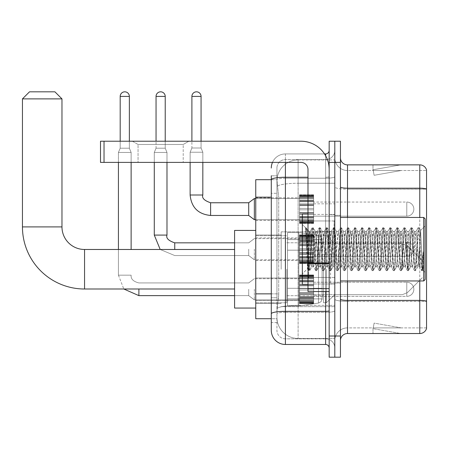 <?xml version="1.0" encoding="UTF-8"?>
<svg xmlns="http://www.w3.org/2000/svg" width="449" height="449" viewBox="0 0 449 449"><rect width="100%" height="100%" fill="white"/><g stroke="black" fill="none" stroke-linecap="round" stroke-linejoin="round"><path stroke-width="0.34" stroke-dasharray="2.25 1.68" d="M334.808 269.243L334.808 231.841L334.808 269.243M281.169 269.243L281.169 231.841L281.169 269.243M299.517 209.116L299.517 223.232L299.517 209.116M255.762 209.116L255.762 220.408L255.762 209.116M299.517 249.201L299.517 263.316L299.517 249.201M255.762 249.201L255.762 237.908L255.762 249.201M299.517 289.285L299.517 303.401L299.517 289.285M255.762 289.285L255.762 300.577L255.762 289.285M313.632 209.116L313.632 223.232L313.632 209.116M313.632 249.201L313.632 263.316L313.632 249.201M313.632 289.285L313.632 303.401L313.632 289.285M334.808 209.116L334.808 214.409L334.808 209.116M334.808 249.201L334.808 283.779L334.808 249.201M334.808 289.285L334.808 294.578L334.808 289.285M271.291 293.865L278.706 293.865L278.565 297.541L277.022 310.248L278.706 293.865L278.706 197.184L278.706 293.865L255.762 293.865L255.762 318.717L276.982 318.717L276.938 317.303A21.17 21.17 0 0 0 298.108 338.473L334.808 338.473L334.808 305.342L334.808 338.473L298.108 338.473L298.108 305.342L298.108 338.473A21.17 21.17 0 0 1 276.938 317.303L276.938 312.998L276.982 318.717L271.291 318.717M277.022 310.248L276.938 312.998L277.022 310.248M255.762 269.243L255.762 230.427L255.762 269.243M298.108 159.928L334.808 159.928L334.808 183.254L334.808 159.928L298.108 159.928A21.17 21.17 0 0 0 276.966 179.976L278.706 197.184L276.966 179.976A21.17 21.17 0 0 1 298.108 159.928L298.108 183.254L334.808 183.254L334.808 305.342L334.808 183.254L298.108 183.254L298.108 159.928A21.17 21.17 0 0 0 276.966 179.976M271.291 175.806L276.938 175.806L271.291 175.806L271.291 193.3L276.938 193.3L276.938 297.749L276.938 175.806L276.938 193.3L271.291 193.3L271.291 297.749L271.291 179.684L276.982 179.684L255.762 179.684L255.762 293.865M276.938 322.595L271.291 322.595L271.291 297.749L271.291 322.595L276.938 322.595L276.938 297.749L276.938 322.595M271.291 330.357A14.115 14.115 0 0 0 285.407 344.473L285.407 338.827A8.469 8.469 0 0 1 276.938 330.357L276.938 179.707L276.938 330.357A8.469 8.469 0 0 0 285.407 338.827L325.632 338.827L325.632 316.242L325.632 344.473A3.53 3.53 0 0 1 329.162 348.003L329.162 150.398L329.162 348.003M334.808 316.242L334.808 176.642L334.808 316.242M329.162 249.201L329.162 220.97L329.162 249.201M329.162 162.398L329.162 141.222L334.808 141.222L334.808 162.398L334.808 141.222L340.449 141.222L340.449 162.398L334.808 162.398L334.808 336.004L334.808 162.398L329.162 162.398L329.162 336.004L334.808 336.004L334.808 357.18L334.808 336.004L340.449 336.004L340.449 162.398M340.449 336.004L340.449 357.18L329.162 357.18L329.162 336.004M334.808 150.398L334.808 176.642L334.808 150.398A9.176 9.176 0 0 1 325.632 159.575A9.176 9.176 0 0 0 334.808 150.398A9.176 9.176 0 0 1 325.632 159.575L325.632 338.827L285.407 338.827L285.407 312.324L325.632 312.324A9.176 1.594 0 0 0 334.808 310.73A9.176 1.594 0 0 1 325.632 312.324L325.632 159.575L285.407 159.575L325.632 159.575M272.47 162.398A14.115 14.115 0 0 1 285.407 153.928L325.632 153.928A3.53 3.53 0 0 0 329.162 150.398A3.53 3.53 0 0 1 325.632 153.928L325.632 316.242L325.632 312.324L285.407 312.324L285.407 159.575L285.407 178.236L325.632 178.236A9.176 1.594 0 0 0 334.808 176.642A9.176 1.594 0 0 1 325.632 178.236L285.407 178.236L285.407 316.242L285.407 311.342L325.632 311.342A3.53 0.612 0 0 0 329.162 310.73M285.407 344.473L325.632 344.473M307.986 177.254L285.407 177.254A14.115 2.453 180 0 0 271.291 179.707L271.291 313.795A14.115 2.453 180 0 1 285.407 311.342L285.407 153.928A14.115 14.115 0 0 0 271.291 168.044A14.115 14.115 0 0 1 285.407 153.928L324.509 153.928M271.291 313.795L271.291 316.242M276.938 168.044L276.938 179.707L276.938 168.044A8.469 8.469 0 0 1 285.407 159.575A8.469 8.469 0 0 0 276.938 168.044A8.469 8.469 0 0 1 285.407 159.575M334.808 348.003A9.176 9.176 0 0 0 325.632 338.827A9.176 9.176 0 0 1 334.808 348.003A9.176 9.176 0 0 0 325.632 338.827M340.449 249.201L340.449 215.324L340.449 249.201M330.571 249.201L330.571 283.779L330.571 249.201M334.808 305.303L334.808 186.969L334.808 305.303M426.55 170.513L426.55 189.175L347.509 189.175L347.509 170.513L426.55 170.513L347.509 170.513L347.509 301.386L426.55 301.386L426.55 189.175L426.55 301.386L347.509 301.386L347.509 327.888A12.701 12.701 0 0 0 334.808 340.595A12.701 12.701 0 0 1 347.509 327.888L426.55 327.888L426.55 169.947A7.055 7.055 0 0 0 419.776 164.867L419.776 333.534A7.055 7.055 0 0 0 426.55 328.455L426.55 305.303L426.55 327.888L347.509 327.888L347.509 164.867A7.055 7.055 0 0 1 340.449 157.807L340.449 186.969L340.449 157.807M340.449 340.595L340.449 186.969L340.449 340.595A7.055 7.055 0 0 1 347.509 333.534L347.509 301.386A12.701 2.206 0 0 1 334.808 299.18A12.701 2.206 0 0 0 347.509 301.386L347.509 189.175A12.701 2.206 0 0 1 334.808 186.969L334.808 157.807L334.808 186.969A12.701 2.206 0 0 0 347.509 189.175L426.55 189.074A7.055 1.224 180 0 0 419.776 188.193L347.509 188.193A7.055 1.224 0 0 1 340.449 186.969M400.233 333.45A5.646 5.646 0 0 0 401.215 333.534L372.984 333.534L401.215 333.534A5.646 5.646 0 0 1 400.233 333.45A5.646 5.646 0 0 0 401.215 333.534A5.646 5.646 0 0 1 400.233 333.45A5.646 5.646 0 0 0 401.215 333.534A5.646 5.646 0 0 1 400.233 333.45A5.646 5.646 0 0 0 401.215 333.534A5.646 5.646 0 0 1 400.233 333.45A5.646 5.646 0 0 0 401.215 333.534A5.646 5.646 0 0 1 400.233 333.45A5.646 5.646 0 0 0 401.215 333.534A5.646 5.646 0 0 1 400.233 333.45A5.646 5.646 0 0 0 401.215 333.534A5.646 5.646 0 0 1 400.233 333.45A5.646 5.646 0 0 0 401.215 333.534A5.646 5.646 0 0 1 400.233 333.45A5.646 5.646 0 0 0 401.215 333.534A5.646 5.646 0 0 1 400.233 333.45L373.13 328.668L400.233 333.45M372.984 327.888L372.984 333.534L372.984 327.888M419.776 333.534L347.509 333.534M426.55 169.947A7.055 7.055 0 0 0 419.776 164.867L347.509 164.867M401.215 164.867L372.984 164.867L401.215 164.867A5.646 5.646 0 0 0 400.233 164.951A5.646 5.646 0 0 1 401.215 164.867A5.646 5.646 0 0 0 400.233 164.951A5.646 5.646 0 0 1 401.215 164.867A5.646 5.646 0 0 0 400.233 164.951A5.646 5.646 0 0 1 401.215 164.867A5.646 5.646 0 0 0 400.233 164.951A5.646 5.646 0 0 1 401.215 164.867A5.646 5.646 0 0 0 400.233 164.951A5.646 5.646 0 0 1 401.215 164.867A5.646 5.646 0 0 0 400.233 164.951A5.646 5.646 0 0 1 401.215 164.867A5.646 5.646 0 0 0 400.233 164.951A5.646 5.646 0 0 1 401.215 164.867A5.646 5.646 0 0 0 400.233 164.951A5.646 5.646 0 0 1 401.215 164.867A5.646 5.646 0 0 0 400.233 164.951A5.646 5.646 0 0 1 401.215 164.867M401.215 327.888L373.265 327.888L401.215 327.888L373.265 327.888L401.215 327.888L373.265 327.888L401.215 327.888L373.265 327.888L401.215 327.888L373.265 327.888L401.215 327.888L373.265 327.888L401.215 327.888L373.265 327.888L401.215 327.888L373.265 327.888L401.215 327.888L373.265 327.888L401.215 327.888L374.107 323.112L373.265 327.888L374.107 323.112L373.265 327.888L374.107 323.112L373.265 327.888L374.107 323.112L373.265 327.888L374.107 323.112L373.265 327.888L374.107 323.112L373.265 327.888L374.107 323.112L373.265 327.888L374.107 323.112L373.265 327.888L374.107 323.112L373.265 327.888L374.107 323.112L401.215 327.888M373.265 170.513L373.13 169.733L400.233 164.951L373.13 169.733L373.265 170.513L373.13 169.733L400.233 164.951L373.13 169.733L373.265 170.513L373.13 169.733L400.233 164.951L373.13 169.733L373.265 170.513L373.13 169.733L400.233 164.951L373.13 169.733L373.265 170.513L373.13 169.733L400.233 164.951L373.13 169.733L373.265 170.513L373.13 169.733L400.233 164.951L373.13 169.733L373.265 170.513L373.13 169.733L400.233 164.951L373.13 169.733L373.265 170.513L373.13 169.733L400.233 164.951L373.13 169.733L373.265 170.513L373.13 169.733L400.233 164.951L373.13 169.733L373.265 170.513L401.215 170.513L373.265 170.513L401.215 170.513L373.265 170.513L401.215 170.513L373.265 170.513L401.215 170.513L373.265 170.513L401.215 170.513L373.265 170.513L401.215 170.513L373.265 170.513L401.215 170.513L373.265 170.513L401.215 170.513L373.265 170.513L401.215 170.513L373.265 170.513L374.107 175.29L373.265 170.513M347.509 170.513A12.701 12.701 0 0 1 334.808 157.807A12.701 12.701 0 0 0 347.509 170.513A12.701 12.701 0 0 1 334.808 157.807M372.984 164.867L372.984 170.513L372.984 164.867M401.215 170.513L374.107 175.29L401.215 170.513M138.051 144.483L132.404 141.222L188.861 141.222L132.404 141.222L188.861 141.222L132.404 141.222L138.051 144.483L138.051 162.398L183.214 162.398L138.051 162.398L183.214 162.398L138.051 162.398L138.051 144.483L183.214 144.483L188.861 141.222L183.214 144.483L138.051 144.483L183.214 144.483L183.214 162.398L183.214 144.483L138.051 144.483M307.986 249.201L307.986 284.486L307.986 249.201M307.986 291.547L329.162 291.547L307.986 291.547L307.986 288.628L307.986 291.547L329.162 291.547L329.162 169.453A28.231 28.231 0 0 0 300.931 141.222L100.503 141.222L104.033 141.222L100.503 141.222L100.503 162.398L100.503 141.222L100.503 162.398L300.931 162.398A7.055 7.055 0 0 1 307.986 169.453L307.986 291.547M307.986 263.619L329.162 263.619L307.986 263.619L329.162 263.619L329.162 169.453A28.231 28.231 0 0 0 300.931 141.222L104.033 141.222L104.033 162.398L300.931 162.398A7.055 7.055 0 0 1 307.986 169.453L307.986 263.007L329.162 263.007L329.162 291.547L329.162 169.453A28.231 28.231 0 0 0 300.931 141.222L104.033 141.222L104.033 162.398L100.503 162.398L300.931 162.398A7.055 7.055 0 0 1 307.986 169.453L307.986 263.007L329.162 263.007L329.162 169.453M425.141 249.201L425.141 279.547L425.141 218.854L425.141 272.487L425.141 218.854L423.727 217.445L423.727 280.956L423.727 217.445L423.727 280.956L425.141 279.547L425.141 249.201M307.986 284.486L302.34 284.486L302.34 213.915L302.34 273.901L302.34 213.915L307.986 213.915M305.578 228.777L305.578 227.738L302.34 224.5L305.578 227.738L306.1 227.738L305.578 229.955L306.813 228.968L307.094 229.355L309.4 239.328L309.4 231.555L309.4 239.328L310.068 249.201L309.4 239.328L307.094 229.355L306.813 228.968L305.578 229.955L305.578 227.738L306.1 227.738L305.578 229.955L306.471 249.201L305.808 230.612L308.637 270.567L305.578 228.777M309.4 234.67L309.4 231.555L306.813 228.968L309.4 231.555L310.068 231.555L309.4 234.67L307.587 268.654L306.471 249.201L307.509 268.631L308.749 270.663L307.509 268.631L302.34 273.901L307.587 268.654L309.4 231.555L310.068 231.555L309.4 234.67M318.891 249.201L317.712 233.923L316.994 231.673L314.188 264.478L313.464 266.728L310.657 233.923L310.068 231.555L310.657 233.923L313.009 264.478L313.464 266.728L315.692 270.567L312.863 230.612L312.274 227.738L311.685 230.612L309.333 267.789L308.749 270.663L309.63 270.663L309.041 267.789L306.689 230.612L306.1 227.738L307.094 229.355L306.212 227.834L309.041 267.789L309.737 270.567L308.749 270.663L309.333 267.789L311.685 230.612L312.167 227.834L313.155 227.738L312.571 230.612L309.737 270.567L311.971 266.728L311.247 264.478L310.068 249.201L311.247 264.478L311.836 266.846L313.598 266.846L315.692 270.567L312.863 230.612L312.274 227.738L313.155 227.738L312.571 230.612L309.737 270.567L311.836 266.846L313.598 266.846L314.188 264.478L316.539 233.923L316.994 231.673L319.222 227.834L316.393 267.789L315.692 270.567L316.685 270.663L316.096 267.789L313.744 230.612L313.155 227.738L315.495 231.673L314.777 233.923L311.971 266.728L314.777 233.923L315.361 231.555L317.129 231.555L319.222 227.834L316.393 267.789L315.804 270.663L316.685 270.663L316.096 267.789L313.267 227.834L315.361 231.555L317.129 231.555L317.712 233.923L320.524 266.728L318.891 249.201M317.129 249.201L315.495 231.673L318.302 264.478L318.891 266.846L318.302 264.478L317.129 249.201M325.946 249.201L324.773 233.923L324.049 231.673L321.243 264.478L320.524 266.728L322.752 270.567L319.918 230.612L319.222 227.834L320.216 227.738L319.626 230.612L317.275 267.789L316.685 270.663L319.026 266.728L320.653 266.846L322.752 270.567L319.918 230.612L319.334 227.738L320.216 227.738L319.626 230.612L316.798 270.567L318.891 266.846L320.653 266.846L321.243 264.478L323.594 233.923L324.049 231.673L326.277 227.834L323.448 267.789L322.752 270.567L323.746 270.663L323.157 267.789L320.805 230.612L320.216 227.738L322.556 231.673L321.832 233.923L319.026 266.728L321.832 233.923L322.421 231.555L324.184 231.555L326.277 227.834L323.448 267.789L322.859 270.663L323.746 270.663L323.157 267.789L320.328 227.834L322.421 231.555L324.184 231.555L324.773 233.923L327.579 266.728L325.946 249.201M324.184 249.201L323.011 233.923L325.362 264.478L325.946 266.846L325.362 264.478L324.184 249.201M333.006 249.201L331.828 233.923L331.109 231.673L328.303 264.478L327.579 266.728L329.807 270.567L326.979 230.612L326.277 227.834L327.27 227.738L326.681 230.612L324.33 267.789L323.746 270.663L326.081 266.728L327.714 266.846L329.807 270.567L326.979 230.612L326.389 227.738L327.27 227.738L326.681 230.612L323.852 270.567L325.946 266.846L327.714 266.846L328.303 264.478L330.655 233.923L331.109 231.673L333.338 227.834L330.509 267.789L329.807 270.567L330.801 270.663L330.211 267.789L327.86 230.612L327.27 227.738L329.611 231.673L328.887 233.923L326.081 266.728L328.887 233.923L329.476 231.555L331.244 231.555L333.338 227.834L330.509 267.789L329.92 270.663L330.801 270.663L330.211 267.789L327.383 227.834L329.476 231.555L331.244 231.555L331.828 233.923L334.634 266.728L333.006 249.201M331.244 249.201L329.611 231.673L332.417 264.478L333.006 266.846L332.417 264.478L331.244 249.201M340.061 249.201L338.888 233.923L338.164 231.673L335.358 264.478L334.634 266.728L336.862 270.567L334.034 230.612L333.338 227.834L334.331 227.738L333.742 230.612L331.39 267.789L330.801 270.663L333.141 266.728L334.769 266.846L336.862 270.567L334.034 230.612L333.444 227.738L334.331 227.738L333.742 230.612L330.913 270.567L333.006 266.846L334.769 266.846L335.358 264.478L337.71 233.923L338.164 231.673L340.393 227.834L337.564 267.789L336.862 270.567L337.856 270.663L337.272 267.789L334.915 230.612L334.331 227.738L336.666 231.673L335.947 233.923L333.141 266.728L335.947 233.923L336.537 231.555L338.299 231.555L340.393 227.834L337.564 267.789L336.974 270.663L337.856 270.663L337.272 267.789L334.438 227.834L336.537 231.555L338.299 231.555L338.888 233.923L341.695 266.728L340.061 249.201M338.299 249.201L339.478 264.478L340.061 266.846L339.478 264.478L338.299 249.201M347.122 249.201L345.943 233.923L345.225 231.673L342.413 264.478L341.695 266.728L343.923 270.567L341.094 230.612L340.393 227.834L341.386 227.738L340.797 230.612L338.445 267.789L337.856 270.663L340.196 266.728L341.829 266.846L343.923 270.567L341.094 230.612L340.505 227.738L341.386 227.738L340.797 230.612L337.968 270.567L340.061 266.846L341.829 266.846L342.413 264.478L344.77 233.923L345.225 231.673L347.453 227.834L344.619 267.789L343.923 270.567L344.916 270.663L344.327 267.789L341.975 230.612L341.386 227.738L343.726 231.673L343.002 233.923L340.196 266.728L343.002 233.923L343.592 231.555L345.354 231.555L347.453 227.834L344.619 267.789L344.035 270.663L344.916 270.663L344.327 267.789L341.498 227.834L343.592 231.555L345.354 231.555L345.943 233.923L348.75 266.728L347.122 249.201M345.354 249.201L344.181 233.923L346.533 264.478L347.122 266.846L346.533 264.478L345.354 249.201M354.177 249.201L353.004 233.923L352.28 231.673L349.474 264.478L348.75 266.728L350.978 270.567L348.149 230.612L347.453 227.834L348.446 227.738L347.857 230.612L345.506 267.789L344.916 270.663L347.257 266.728L348.884 266.846L350.978 270.567L348.149 230.612L347.56 227.738L348.446 227.738L347.857 230.612L345.028 270.567L347.122 266.846L348.884 266.846L349.474 264.478L351.825 233.923L352.28 231.673L354.508 227.834L351.679 267.789L350.978 270.567L351.971 270.663L351.382 267.789L349.03 230.612L348.446 227.738L350.781 231.673L350.063 233.923L347.257 266.728L350.063 233.923L350.647 231.555L352.414 231.555L354.508 227.834L351.679 267.789L351.09 270.663L351.971 270.663L351.382 267.789L348.553 227.834L350.647 231.555L352.414 231.555L353.004 233.923L355.81 266.728L354.177 249.201M352.414 249.201L350.781 231.673L353.588 264.478L354.177 266.846L353.588 264.478L352.414 249.201M361.237 249.201L360.059 233.923L359.335 231.673L356.528 264.478L355.81 266.728L358.038 270.567L355.21 230.612L354.508 227.834L355.501 227.738L354.912 230.612L352.56 267.789L351.971 270.663L354.312 266.728L355.945 266.846L358.038 270.567L355.21 230.612L354.62 227.738L355.501 227.738L354.912 230.612L352.083 270.567L354.177 266.846L355.945 266.846L356.528 264.478L358.88 233.923L359.335 231.673L361.563 227.834L358.734 267.789L358.038 270.567L359.032 270.663L358.442 267.789L356.091 230.612L355.501 227.738L357.842 231.673L357.118 233.923L354.312 266.728L357.118 233.923L357.707 231.555L359.469 231.555L361.563 227.834L358.734 267.789L358.145 270.663L359.032 270.663L358.442 267.789L355.614 227.834L357.707 231.555L359.469 231.555L360.059 233.923L362.865 266.728L361.237 249.201M359.469 249.201L358.296 233.923L360.648 264.478L361.237 266.846L360.648 264.478L359.469 249.201M368.292 249.201L367.114 233.923L366.395 231.673L363.589 264.478L362.865 266.728L365.093 270.567L362.264 230.612L361.563 227.834L362.556 227.738L361.973 230.612L359.615 267.789L359.032 270.663L361.366 266.728L363 266.846L365.093 270.567L362.264 230.612L361.675 227.738L362.556 227.738L361.973 230.612L359.138 270.567L361.237 266.846L363 266.846L363.589 264.478L365.941 233.923L366.395 231.673L368.623 227.834L365.795 267.789L365.093 270.567L366.087 270.663L365.497 267.789L363.146 230.612L362.556 227.738L364.897 231.673L364.178 233.923L361.366 266.728L364.178 233.923L364.762 231.555L366.53 231.555L368.623 227.834L365.795 267.789L365.205 270.663L366.087 270.663L365.497 267.789L362.669 227.834L364.762 231.555L366.53 231.555L367.114 233.923L369.92 266.728L368.292 249.201M366.53 249.201L364.897 231.673L367.703 264.478L368.292 266.846L367.703 264.478L366.53 249.201M375.347 249.201L374.174 233.923L373.45 231.673L370.644 264.478L369.92 266.728L372.154 270.567L369.319 230.612L368.623 227.834L369.617 227.738L369.027 230.612L366.676 267.789L366.087 270.663L368.427 266.728L370.055 266.846L372.154 270.567L369.319 230.612L368.736 227.738L369.617 227.738L369.027 230.612L366.199 270.567L368.292 266.846L370.055 266.846L370.644 264.478L372.996 233.923L373.45 231.673L375.678 227.834L372.85 267.789L372.154 270.567L373.141 270.663L372.558 267.789L370.206 230.612L369.617 227.738L371.957 231.673L371.233 233.923L368.427 266.728L371.233 233.923L371.823 231.555L373.585 231.555L375.678 227.834L372.85 267.789L372.26 270.663L373.141 270.663L372.558 267.789L370.206 230.612L369.723 227.834L371.823 231.555L373.585 231.555L374.174 233.923L376.98 266.728L375.347 249.201M373.585 249.201L372.412 233.923L374.763 264.478L375.347 266.846L374.763 264.478L373.585 249.201M382.408 249.201L381.229 233.923L380.511 231.673L377.704 264.478L376.98 266.728L379.209 270.567L376.38 230.612L375.678 227.834L376.672 227.738L376.082 230.612L373.731 267.789L373.141 270.663L375.482 266.728L377.115 266.846L379.209 270.567L376.38 230.612L375.791 227.738L376.672 227.738L376.082 230.612L373.254 270.567L375.347 266.846L377.115 266.846L377.704 264.478L380.056 233.923L380.511 231.673L382.739 227.834L379.91 267.789L379.209 270.567L380.202 270.663L379.613 267.789L377.261 230.612L376.672 227.738L379.012 231.673L378.288 233.923L375.482 266.728L378.288 233.923L378.877 231.555L380.645 231.555L382.739 227.834L379.91 267.789L379.321 270.663L380.202 270.663L379.613 267.789L376.784 227.834L378.877 231.555L380.645 231.555L381.229 233.923L384.035 266.728L382.408 249.201M380.645 249.201L379.012 231.673L381.818 264.478L382.408 266.846L381.818 264.478L380.645 249.201M389.463 249.201L388.29 233.923L387.566 231.673L384.759 264.478L384.035 266.728L386.263 270.567L383.435 230.612L382.739 227.834L383.732 227.738L383.143 230.612L380.791 267.789L380.202 270.663L382.542 266.728L384.17 266.846L386.263 270.567L383.435 230.612L382.845 227.738L383.732 227.738L383.143 230.612L380.314 270.567L382.408 266.846L384.17 266.846L384.759 264.478L387.111 233.923L387.566 231.673L389.794 227.834L386.965 267.789L386.263 270.567L387.257 270.663L386.673 267.789L384.316 230.612L383.732 227.738L386.067 231.673L385.349 233.923L382.542 266.728L385.349 233.923L385.938 231.555L387.7 231.555L389.794 227.834L386.965 267.789L386.376 270.663L387.257 270.663L386.673 267.789L383.839 227.834L385.938 231.555L387.7 231.555L388.29 233.923L391.096 266.728L389.463 249.201M387.7 249.201L386.067 231.673L388.873 264.478L389.463 266.846L388.873 264.478L387.7 249.201M396.523 249.201L395.344 233.923L394.62 231.673L391.814 264.478L391.096 266.728L393.324 270.567L390.495 230.612L389.794 227.834L390.787 227.738L390.198 230.612L387.846 267.789L387.257 270.663L389.597 266.728L391.231 266.846L393.324 270.567L390.495 230.612L389.906 227.738L390.787 227.738L390.198 230.612L387.369 270.567L389.463 266.846L391.231 266.846L391.814 264.478L394.171 233.923L394.62 231.673L396.854 227.834L394.02 267.789L393.324 270.567L394.317 270.663L393.728 267.789L391.376 230.612L390.787 227.738L393.128 231.673L392.404 233.923L389.597 266.728L392.404 233.923L392.993 231.555L394.755 231.555L396.854 227.834L394.02 267.789L393.436 270.663L394.317 270.663L393.728 267.789L390.899 227.834L392.993 231.555L394.755 231.555L395.344 233.923L398.151 266.728L396.523 249.201M394.755 249.201L393.582 233.923L395.934 264.478L396.523 266.846L395.934 264.478L394.755 249.201M403.578 249.201L402.405 233.923L401.681 231.673L398.875 264.478L398.151 266.728L400.379 270.567L397.55 230.612L396.854 227.834L397.842 227.738L397.258 230.612L394.907 267.789L394.317 270.663L396.658 266.728L398.285 266.846L400.379 270.567L397.55 230.612L396.961 227.738L397.842 227.738L397.258 230.612L394.907 267.789L394.424 270.567L396.523 266.846L398.285 266.846L398.875 264.478L401.226 233.923L401.681 231.673L403.909 227.834L401.08 267.789L400.379 270.567L401.372 270.663L400.783 267.789L398.431 230.612L397.842 227.738L400.182 231.673L399.464 233.923L396.658 266.728L399.464 233.923L400.048 231.555L401.816 231.555L403.909 227.834L401.08 267.789L400.491 270.663L401.372 270.663L400.783 267.789L397.954 227.834L400.048 231.555L401.816 231.555L402.405 233.923L405.211 266.728L403.578 249.201M401.816 249.201L400.182 231.673L402.989 264.478L403.578 266.846L402.989 264.478L401.816 249.201M410.639 249.201L409.46 233.923L408.736 231.673L405.93 264.478L405.211 266.728L407.439 270.567L404.605 230.612L403.909 227.834L404.903 227.738L404.313 230.612L401.962 267.789L401.372 270.663L403.713 266.728L405.34 266.846L407.439 270.567L404.605 230.612L404.021 227.738L404.903 227.738L404.313 230.612L401.485 270.567L403.578 266.846L405.34 266.846L405.93 264.478L408.281 233.923L408.736 231.673L410.964 227.834L408.135 267.789L407.439 270.567L408.433 270.663L407.844 267.789L405.492 230.612L404.903 227.738L407.243 231.673L406.519 233.923L403.713 266.728L406.519 233.923L407.108 231.555L408.871 231.555L410.964 227.834L408.135 267.789L407.546 270.663L408.433 270.663L407.844 267.789L405.015 227.834L407.108 231.555L408.871 231.555L409.46 233.923L412.266 266.728L410.639 249.201M408.871 249.201L407.698 233.923L410.049 264.478L410.639 266.846L410.049 264.478L408.871 249.201M417.693 249.201L416.515 233.923L415.796 231.673L412.99 264.478L412.266 266.728L414.494 270.567L411.666 230.612L410.964 227.834L411.958 227.738L411.374 230.612L409.017 267.789L408.433 270.663L410.768 266.728L412.401 266.846L414.494 270.567L411.666 230.612L411.076 227.738L411.958 227.738L411.374 230.612L408.539 270.567L410.639 266.846L412.401 266.846L412.99 264.478L415.342 233.923L415.796 231.673L418.025 227.834L415.196 267.789L414.494 270.567L415.488 270.663L414.898 267.789L412.547 230.612L411.958 227.738L414.298 231.673L413.574 233.923L410.768 266.728L413.574 233.923L414.163 231.555L415.931 231.555L418.025 227.834L415.196 267.789L414.607 270.663L415.488 270.663L414.898 267.789L412.07 227.834L414.163 231.555L415.931 231.555L416.515 233.923L417.693 249.201C418.283 259.92 418.866 265.797 419.456 266.846L419.456 249.201L418.283 264.478L417.693 266.846L417.104 264.478L414.298 231.673L417.104 264.478L417.693 266.846L419.456 266.846L421.555 270.567L421.072 267.789L418.721 230.612L418.137 227.738L419.018 227.738L418.429 230.612L416.077 267.789L415.488 270.663L417.693 266.846L419.456 266.846L419.456 249.201L420.578 230.444L422.823 270.186L423.3 265.864L423.3 251.771C422.122 262.278 420.842 267.301 419.456 266.846L421.555 270.567L421.072 267.789L418.721 230.612L418.137 227.738L419.018 227.738L418.429 230.612L415.6 270.567L417.828 266.728L418.283 264.478L420.578 230.444L422.823 270.186L423.3 265.864L422.655 270.567L421.959 267.789L419.607 230.612L419.018 227.738L419.607 230.612L421.959 267.789L422.655 270.567L423.3 265.864L423.3 251.771L422.251 267.789L421.555 270.567L422.543 270.663L421.662 270.663L422.251 267.789L423.3 251.771C422.122 262.278 420.842 267.301 419.456 266.846C418.866 265.797 418.283 259.92 417.693 249.201M255.762 308.059L234.591 308.059L255.762 308.059L234.591 308.059L234.591 230.427L234.591 308.059L234.591 230.427L234.591 308.059L234.591 230.427L234.591 308.059L234.591 249.481L84.552 249.481L84.552 289.004A62.102 62.102 0 0 1 22.45 226.902L22.45 98.881L61.973 98.881L22.45 98.881L61.973 98.881L22.45 98.881L61.973 98.881L22.45 98.881L61.973 98.881L54.913 91.82L29.505 91.82L54.913 91.82L61.973 98.881L61.973 226.902L61.973 98.881L54.913 91.82L29.505 91.82L22.45 98.881L29.505 91.82L54.913 91.82L29.505 91.82L54.913 91.82L29.505 91.82L22.45 98.881L22.45 226.902L22.45 98.881M255.762 230.427L234.591 230.427L255.762 230.427L234.591 230.427L234.591 269.243L234.591 249.481L84.552 249.481A22.585 22.585 0 0 1 61.973 226.902L61.973 98.881M422.318 269.243L422.318 260.774L422.318 269.243M326.339 269.243L326.339 302.766L326.339 269.243M323.516 269.243L323.516 302.766L323.516 269.243M286.816 269.243L286.816 302.766L286.816 269.243M287.523 250.188L287.523 305.943L287.523 288.297L322.101 288.297L322.101 298.882L322.101 239.603L322.101 250.188L287.523 250.188L287.523 239.603L287.523 298.882L287.523 288.297L322.101 288.297L322.101 239.603L322.101 250.188L287.523 250.188L287.523 232.543L287.523 305.943L287.523 288.297L322.101 288.297L322.101 239.603L322.101 250.188L287.523 250.188L287.523 239.603L287.523 298.882L287.523 288.297L298.815 288.297L298.815 232.543L298.815 250.188L287.523 250.188L287.523 232.543L287.523 305.943L287.523 288.297L322.101 288.297L322.101 239.603L322.101 250.188L287.523 250.188L287.523 239.603L287.523 298.882L287.523 288.297L322.101 288.297L322.101 298.888L287.523 298.882L287.523 288.297L322.101 288.297L322.101 298.888L287.523 298.882L287.523 232.543L287.523 305.943L287.523 288.297L298.815 288.297L298.815 305.943L298.815 232.543L298.815 250.188L287.523 250.188L322.101 250.188L298.815 250.188L298.815 232.543L298.815 250.188L318.476 250.188L318.476 235.405L318.476 303.081L318.476 288.297L322.101 288.297L322.101 298.888L287.523 298.882L322.101 298.882L321.074 301.661L318.476 303.081L318.476 288.297L322.101 288.297L322.04 299.623L321.074 301.661L318.476 303.081L318.476 288.297L298.815 288.297L298.815 305.943L298.815 232.543L298.815 305.943L298.815 288.297L318.476 288.297L318.476 303.081L298.815 305.943L287.523 305.943L298.815 305.943L318.476 303.081L321.074 301.661L322.101 298.888L321.074 301.661L318.476 303.081L298.815 305.943L287.523 305.943L298.815 305.943L318.476 303.081L318.476 235.405L318.476 303.081L318.476 235.405L321.074 236.831L322.101 239.598L287.523 239.603L322.101 239.598L287.523 239.603L322.101 239.598L322.101 250.188L287.523 250.188M84.552 289.004A62.102 62.102 0 0 1 22.45 226.902L61.973 226.902L22.45 226.902A62.102 62.102 0 0 0 84.552 289.004L234.591 289.004M234.591 249.481L84.552 249.481A22.585 22.585 0 0 1 61.973 226.902L22.45 226.902M322.101 250.188L318.476 250.188L318.476 235.405L298.815 232.543L287.523 232.543L298.815 232.543L318.476 235.405L321.074 236.831L322.04 238.862L322.101 250.188L322.04 238.862L321.074 236.831L318.476 235.405L298.815 232.543L287.523 232.543L298.815 232.543L318.476 235.405L321.074 236.831L322.04 238.862L322.101 250.188M406.788 296.346A7.055 7.055 0 0 0 413.849 289.285A7.055 7.055 0 0 0 406.788 282.23A7.055 7.055 0 0 1 413.849 289.285A7.055 7.055 0 0 1 406.788 296.346A7.055 7.055 0 0 0 413.849 289.285A7.055 7.055 0 0 0 406.788 282.23A7.055 7.055 0 0 1 413.849 289.285A7.055 7.055 0 0 1 406.788 296.346A7.055 7.055 0 0 0 413.849 289.285A7.055 7.055 0 0 0 406.788 282.23A7.055 7.055 0 0 1 413.849 289.285A7.055 7.055 0 0 1 406.788 296.346A7.055 7.055 0 0 0 413.849 289.285A7.055 7.055 0 0 0 406.788 282.23A7.055 7.055 0 0 1 413.849 289.285A7.055 7.055 0 0 1 406.788 296.346L406.788 282.23L406.788 296.346L406.788 282.23L406.788 296.346L406.788 282.23L406.788 296.346L406.788 282.23L406.788 296.346L406.788 282.23L406.788 296.346L406.788 282.23L406.788 296.346L406.788 282.23L406.788 296.346L406.788 282.23L406.788 296.346L313.632 296.346L406.788 296.346M129.368 96.412L129.368 148.209L129.368 96.412L129.368 148.209L129.368 96.412L129.368 148.209L129.368 96.412L120.192 96.412A4.585 4.585 0 0 1 124.783 91.82A4.585 4.585 0 0 1 129.368 96.412A4.585 4.585 0 0 0 124.783 91.82A4.585 4.585 0 0 0 120.192 96.412A4.585 4.585 0 0 1 124.783 91.82A4.585 4.585 0 0 1 129.368 96.412A4.585 4.585 0 0 0 124.783 91.82A4.585 4.585 0 0 0 120.192 96.412A4.585 4.585 0 0 1 124.783 91.82A4.585 4.585 0 0 1 129.368 96.412A4.585 4.585 0 0 0 124.783 91.82A4.585 4.585 0 0 0 120.192 96.412A4.585 4.585 0 0 1 124.783 91.82A4.585 4.585 0 0 1 129.368 96.412L129.368 148.209L120.192 148.209L129.368 148.209L120.192 148.209L129.368 148.209L120.192 148.209L129.368 148.209L120.192 148.209L129.368 148.209L120.192 148.209L129.368 148.209L120.192 148.209L129.368 148.209L120.192 148.209L129.368 148.209L131.13 152.447L118.429 152.447L131.13 152.447L118.429 152.447L131.13 152.447L118.429 152.447L131.13 152.447L118.429 152.447L131.13 152.447L118.429 152.447L131.13 152.447L118.429 152.447L131.13 152.447L118.429 152.447L131.13 152.447L131.13 249.481M248.707 289.285L248.707 295.638L248.707 289.285M254.353 289.285L254.353 299.87L254.353 289.285M118.429 249.481L118.429 275.17L131.13 275.17L118.429 275.17L131.13 275.17L118.429 275.17L131.13 275.17L118.429 275.17L131.13 275.17L118.429 275.17L131.13 275.17L118.429 275.17L131.13 275.17L118.429 275.17L131.13 275.17L118.429 275.17L131.13 275.17L118.429 275.17L118.429 152.447L124.783 152.447L118.429 152.447L118.429 275.17L118.429 162.398M120.192 96.412L120.192 148.209L124.783 148.209L120.192 148.209L118.429 152.447L120.192 148.209L118.429 152.447L120.192 148.209L118.429 152.447L120.192 148.209L118.429 152.447L120.192 148.209L120.192 96.412L120.192 141.222M299.517 303.114L299.517 302.256L299.517 303.597L299.517 303.114L313.632 303.114L313.632 301.818L299.517 301.818L299.517 303.597L299.517 301.818L313.632 301.818L313.632 303.597L313.632 301.818L313.632 303.597L313.632 301.818L299.517 301.818L299.517 302.256L313.632 302.256L313.632 303.597L313.632 301.279L313.632 303.597L313.632 301.818L313.632 302.677L313.632 301.818L299.517 301.818L299.517 302.677L299.517 301.279L299.517 302.677L313.632 302.693L313.632 300.549L313.632 303.597L313.632 299.719L313.632 303.597L313.632 301.818L299.517 301.818L313.632 301.818L313.632 303.597L313.632 299.719L313.632 303.597L313.632 301.818L299.517 301.818L299.517 302.256L313.632 302.256L313.632 303.597L313.632 298.265L313.632 303.597L313.632 301.818L313.632 302.677L313.632 301.818L299.517 301.818L299.517 302.677L313.632 302.693L313.632 297.738L313.632 303.597L313.632 301.818L313.632 303.597L313.632 303.114L299.517 303.114L299.517 302.256L299.517 303.597L313.632 303.597L313.632 296.598L313.632 303.597L299.517 303.597L299.517 303.114L313.632 303.114L299.517 303.114L299.517 301.818L313.632 301.818L313.632 302.677L313.632 301.818L299.517 301.818L299.517 302.256L313.632 302.256L299.517 302.256L299.517 303.597L299.517 302.693L313.632 302.677L313.632 296.598L313.632 302.677L299.517 302.677L299.517 303.597L313.632 303.597L299.517 303.597L299.517 303.114L313.632 303.114L299.517 303.114L299.517 301.818L299.517 302.677L299.517 301.818L313.632 301.818L313.632 302.256L299.517 302.256L313.632 302.256L299.517 302.256L299.517 300.549L299.517 301.279L313.632 301.279L313.632 294.381L313.632 301.279L299.517 301.279L299.517 302.677L313.632 302.693L299.517 302.677L299.517 303.597L313.632 303.597L299.517 303.597L299.517 303.114L313.632 303.114L299.517 303.114L299.517 301.818L299.517 302.256L313.632 302.256L299.517 302.256L299.517 299.719L299.517 300.549L313.632 300.549L313.632 294.101L313.632 300.549L299.517 300.549L299.517 301.279L313.632 301.279L299.517 301.279L299.517 302.677L313.632 302.693L299.517 302.677L299.517 303.597L313.632 303.597L299.517 303.597L299.517 303.114L313.632 303.114L299.517 303.114L299.517 301.818L313.632 301.818L313.632 302.677L299.517 302.693L299.517 301.818L299.517 302.256L313.632 302.256L299.517 302.256L299.517 299.719L299.517 300.448L299.517 299.719L313.632 299.719L313.632 300.448L313.632 292.759L313.632 300.448L313.632 299.719L299.517 299.719L299.517 300.549L313.632 300.549L299.517 300.549L299.517 301.279L313.632 301.279L299.517 301.279L299.517 302.677L313.632 302.693L299.517 302.677L313.632 302.677L299.517 302.693L299.517 303.597L313.632 303.597L299.517 303.597L299.517 303.114L313.632 303.114L299.517 303.114L299.517 301.818L299.517 302.677L299.517 301.818L313.632 301.818L299.517 301.818L299.517 302.256L313.632 302.256L299.517 302.256L299.517 298.265L299.517 300.448L313.632 300.448L313.632 292.759L313.632 300.448L299.517 300.448L299.517 299.719L313.632 299.719L299.517 299.719L299.517 300.549L313.632 300.549L299.517 300.549L299.517 301.279L313.632 301.279L299.517 301.279L299.517 302.677L313.632 302.693L299.517 302.677L313.632 302.677L299.517 302.693L299.517 303.597L313.632 303.597L299.517 303.597L299.517 303.114L313.632 303.114L299.517 303.114L299.517 301.818L299.517 302.677L299.517 301.818L313.632 301.818L313.632 302.256L299.517 302.256L299.517 297.738L299.517 298.265L313.632 298.265L313.632 289.992L313.632 298.265L299.517 298.265L299.517 300.448L313.632 300.448L299.517 300.448L299.517 299.719L313.632 299.719L299.517 299.719L299.517 300.549L313.632 300.549L299.517 300.549L299.517 301.279L313.632 301.279L299.517 301.279L299.517 302.677L313.632 302.693L299.517 302.677L313.632 302.677L299.517 302.693L299.517 303.597L313.632 303.597L299.517 303.597L299.517 303.114L313.632 303.114L299.517 303.114M299.517 296.598L299.517 297.738L299.517 296.598L299.517 297.126L299.517 296.598L313.632 296.598L313.632 297.126L313.632 288.578L313.632 297.738L313.632 285.536L313.632 297.126L313.632 296.598L299.517 296.598L299.517 297.738L313.632 297.738L299.517 297.738L299.517 294.381L299.517 297.126L313.632 297.126L313.632 285.536L313.632 297.126L299.517 297.126L299.517 296.598L313.632 296.598L299.517 296.598L299.517 297.738L313.632 297.738L299.517 297.738L299.517 298.265L313.632 298.265L299.517 298.265L299.517 294.101L313.632 294.381L313.632 284.47L313.632 294.381L299.517 294.381L299.517 297.126L313.632 297.126L299.517 297.126L299.517 296.598L313.632 296.598L299.517 296.598L299.517 297.738L313.632 297.738L299.517 297.738L299.517 298.265L313.632 298.265L299.517 298.265L299.517 300.448L313.632 300.448L299.517 300.448L299.517 292.759L299.517 294.101L313.632 294.101L313.632 284.195L313.632 294.101L299.517 294.101L313.632 294.381L299.517 294.381L299.517 297.126L313.632 297.126L299.517 297.126L299.517 296.598L313.632 296.598L299.517 296.598L299.517 297.738L313.632 297.738L299.517 297.738L299.517 298.265L313.632 298.265L299.517 298.265L299.517 300.448L313.632 300.448L299.517 300.448L299.517 299.719L313.632 299.719L299.517 299.719L299.517 292.759L313.632 293.034L313.632 281.444L313.632 293.034L299.517 292.759L299.517 294.101L313.632 294.101L299.517 294.101L313.632 294.381L299.517 294.381L299.517 297.126L313.632 297.126L299.517 297.126L299.517 296.598L313.632 296.598L299.517 296.598L299.517 297.738L313.632 297.738L299.517 297.738L299.517 298.265L313.632 298.265L299.517 298.265L299.517 300.448L313.632 300.448L299.517 300.448L299.517 299.719L313.632 299.719L299.517 299.719L299.517 300.549L313.632 300.549L299.517 300.549L299.517 289.992L299.517 293.034L313.632 293.034L313.632 281.444L313.632 293.034L299.517 293.034L313.632 292.759L299.517 292.759L299.517 294.101L313.632 294.101L299.517 294.101L313.632 294.381L299.517 294.381L299.517 297.126L313.632 297.126L299.517 297.126L299.517 296.598L313.632 296.598L299.517 296.598L299.517 297.738L313.632 297.738L299.517 297.738L299.517 298.265L313.632 298.265L299.517 298.265L299.517 300.448L313.632 300.448L299.517 300.448L299.517 299.719L313.632 299.719L299.517 299.719L299.517 300.549L313.632 300.549L299.517 300.549L299.517 301.279L313.632 301.279L299.517 301.279L299.517 288.578L299.517 289.992L313.632 289.992L313.632 280.833L313.632 289.992L299.517 289.992L313.632 289.992L299.517 289.992L299.517 293.034L313.632 293.034L299.517 292.759L313.632 292.759L299.517 292.759L299.517 294.101L313.632 294.101L299.517 294.101L313.632 294.381L299.517 294.381L299.517 297.126L313.632 297.126L299.517 297.126L299.517 296.598L313.632 296.598L299.517 296.598L299.517 297.738L313.632 297.738L299.517 297.738L299.517 298.265L313.632 298.265L299.517 298.265L299.517 300.448L313.632 300.448L299.517 300.448L299.517 299.719L313.632 299.719L299.517 299.719L299.517 300.549L313.632 300.549L299.517 300.549L299.517 301.279L313.632 301.279L299.517 301.279L299.517 302.677L313.632 302.693L299.517 302.677L313.632 302.677L299.517 302.693L299.517 303.597L299.517 301.818L313.632 301.818L313.632 302.677L299.517 302.693L299.517 285.536L299.517 288.578L313.632 288.578L313.632 280.305L313.632 288.578L299.517 288.578L313.632 288.578L299.517 288.578L299.517 289.992L313.632 289.992L299.517 289.992L313.632 289.992L299.517 289.992L299.517 293.034L313.632 293.034L299.517 292.759L313.632 292.759L299.517 292.759L299.517 294.101L313.632 294.101L299.517 294.101L313.632 294.381L299.517 294.381L299.517 297.126L313.632 297.126L299.517 297.126L299.517 296.598L313.632 296.598L299.517 296.598M299.517 285.811L299.517 284.47L299.517 285.811L313.632 285.811L313.632 278.122L313.632 285.811L313.632 278.122L313.632 285.811L299.517 285.811L313.632 285.536L299.517 285.536L299.517 288.578L299.517 284.195L313.632 284.47L313.632 278.021L313.632 284.47L299.517 284.47L299.517 285.811L313.632 285.811L299.517 285.536L313.632 285.536L299.517 285.536L299.517 288.578L313.632 288.578L299.517 288.578L313.632 288.578L299.517 288.578L299.517 281.444L299.517 284.195L313.632 284.195L313.632 277.297L313.632 284.195L299.517 284.195L313.632 284.47L299.517 284.47L299.517 285.811L313.632 285.811L299.517 285.536L313.632 285.536L299.517 285.536L299.517 288.578L313.632 288.578L299.517 288.578L313.632 288.578L299.517 288.578L299.517 289.992L313.632 289.992L299.517 289.992L313.632 289.992L299.517 289.992L299.517 281.444L299.517 281.978L299.517 281.444L313.632 281.444L313.632 281.978L313.632 275.894L313.632 281.978L313.632 281.444L299.517 281.444L299.517 284.195L313.632 284.195L299.517 284.195L313.632 284.47L299.517 284.47L299.517 285.811L313.632 285.811L299.517 285.536L313.632 285.536L299.517 285.536L299.517 288.578L313.632 288.578L299.517 288.578L313.632 288.578L299.517 288.578L299.517 289.992L313.632 289.992L299.517 289.992L313.632 289.992L299.517 289.992L299.517 293.034L313.632 293.034L299.517 293.034L299.517 280.833L299.517 281.978L313.632 281.978L313.632 274.979L313.632 281.978L299.517 281.978L299.517 281.444L313.632 281.444L299.517 281.444L299.517 284.195L313.632 284.195L299.517 284.195L313.632 284.47L299.517 284.47L299.517 285.811L313.632 285.811L299.517 285.536L313.632 285.536L299.517 285.536L299.517 288.578L313.632 288.578L299.517 288.578L313.632 288.578L299.517 288.578L299.517 289.992L313.632 289.992L299.517 289.992L313.632 289.992L299.517 289.992L299.517 293.034L313.632 293.034L299.517 293.034L313.632 292.759L299.517 292.759L299.517 280.305L299.517 280.833L313.632 280.833L313.632 274.979L313.632 280.833L299.517 280.833L299.517 281.978L313.632 281.978L299.517 281.978L299.517 281.444L313.632 281.444L299.517 281.444L299.517 284.195L313.632 284.195L299.517 284.195L313.632 284.47L299.517 284.47L299.517 285.811L313.632 285.811L299.517 285.536L313.632 285.536L299.517 285.536L299.517 288.578L313.632 288.578L299.517 288.578L313.632 288.578L299.517 288.578L299.517 289.992L313.632 289.992L299.517 289.992L313.632 289.992L299.517 289.992L299.517 293.034L313.632 293.034L299.517 292.759L313.632 292.759L299.517 292.759L299.517 294.101L313.632 294.101L299.517 294.101L299.517 278.122L299.517 280.305L313.632 280.305L313.632 274.979L313.632 280.305L299.517 280.305L299.517 280.833L313.632 280.833L299.517 280.833L299.517 281.978L313.632 281.978L299.517 281.978L299.517 281.444L313.632 281.444L299.517 281.444L299.517 284.195L313.632 284.195L299.517 284.195L313.632 284.47L299.517 284.47L299.517 285.811L313.632 285.811L299.517 285.536L313.632 285.536L299.517 285.536L299.517 288.578L313.632 288.578L299.517 288.578L313.632 288.578L299.517 288.578L299.517 289.992L313.632 289.992L299.517 289.992L313.632 289.992L299.517 289.992L299.517 293.034L313.632 293.034L299.517 292.759L313.632 292.759L299.517 292.759L299.517 294.101L313.632 294.101L299.517 294.381L313.632 294.381L299.517 294.381L299.517 278.122L299.517 278.851L299.517 278.122L313.632 278.122L313.632 278.851L313.632 274.979L313.632 278.851L313.632 278.122L299.517 278.122L299.517 280.305L313.632 280.305L299.517 280.305L299.517 280.833L313.632 280.833L299.517 280.833L299.517 281.978L313.632 281.978L299.517 281.978L299.517 281.444L313.632 281.444L299.517 281.444L299.517 284.195L313.632 284.195L299.517 284.195L313.632 284.47L299.517 284.47L299.517 285.811L313.632 285.811L299.517 285.811M299.517 278.021L299.517 278.851L299.517 277.297L299.517 278.021L313.632 278.021L313.632 274.979L313.632 278.851L313.632 274.979L313.632 278.021L299.517 278.021L299.517 278.851L313.632 278.851L299.517 278.851L299.517 275.894L299.517 277.297L313.632 277.297L313.632 274.979L313.632 277.297L299.517 277.297L299.517 278.021L313.632 278.021L299.517 278.021L299.517 278.851L313.632 278.851L299.517 278.851L299.517 278.122L313.632 278.122L299.517 278.122L299.517 280.305L299.517 274.979L299.517 276.752L299.517 274.979L299.517 275.877L313.632 275.894L313.632 274.979L313.632 276.752L313.632 274.979L313.632 275.877L299.517 275.877L313.632 275.877L299.517 275.894L299.517 277.297L313.632 277.297L299.517 277.297L299.517 278.021L313.632 278.021L299.517 278.021L299.517 278.851L313.632 278.851L299.517 278.851L299.517 278.122L313.632 278.122L299.517 278.122L299.517 280.305L313.632 280.305L299.517 280.305L299.517 274.979L313.632 274.979L299.517 274.979L299.517 275.462L313.632 275.462L299.517 275.462L299.517 276.315L313.632 276.315L299.517 276.315L299.517 276.752L313.632 276.752L299.517 276.752L299.517 274.979L299.517 275.877L313.632 275.894L299.517 275.877L313.632 275.877L299.517 275.894L299.517 277.297L313.632 277.297L299.517 277.297L299.517 278.021L313.632 278.021L299.517 278.021L299.517 278.851L313.632 278.851L299.517 278.851L299.517 278.122L313.632 278.122L299.517 278.122L299.517 280.305L313.632 280.305L299.517 280.305L299.517 280.833L313.632 280.833L299.517 280.833L299.517 281.978L299.517 274.979L313.632 274.979L299.517 274.979L299.517 275.462L313.632 275.462L299.517 275.462L299.517 276.315L313.632 276.315L299.517 276.315L299.517 276.752L313.632 276.752L299.517 276.752L299.517 274.979L299.517 275.877L313.632 275.894L299.517 275.877L313.632 275.877L299.517 275.894L299.517 277.297L313.632 277.297L299.517 277.297L299.517 278.021L313.632 278.021L299.517 278.021L299.517 278.851L313.632 278.851L299.517 278.851L299.517 278.122L313.632 278.122L299.517 278.122L299.517 280.305L313.632 280.305L299.517 280.305L299.517 280.833L313.632 280.833L299.517 280.833L299.517 281.978L313.632 281.978L299.517 281.978L299.517 274.979L313.632 274.979L299.517 274.979L299.517 275.462L313.632 275.462L299.517 275.462L299.517 276.315L313.632 276.315L299.517 276.315L299.517 276.752L313.632 276.752L299.517 276.752L299.517 274.979L299.517 275.877L313.632 275.894L299.517 275.877L313.632 275.877L299.517 275.894L299.517 277.297L313.632 277.297L299.517 277.297L299.517 278.021L313.632 278.021L299.517 278.021L299.517 278.851L313.632 278.851L299.517 278.851L299.517 278.122L313.632 278.122L299.517 278.122L299.517 280.305L313.632 280.305L299.517 280.305L299.517 280.833L313.632 280.833L299.517 280.833L299.517 281.978L313.632 281.978L299.517 281.978L299.517 281.444L313.632 281.444L299.517 281.444L299.517 284.195L299.517 274.979L313.632 274.979L299.517 274.979L299.517 275.462L313.632 275.462L299.517 275.462L299.517 276.315L313.632 276.315L299.517 276.315L299.517 276.752L313.632 276.752L299.517 276.752L299.517 274.979L299.517 275.877L313.632 275.894L299.517 275.877L313.632 275.877L299.517 275.894L299.517 277.297L313.632 277.297L299.517 277.297L299.517 278.021L313.632 278.021L299.517 278.021L299.517 278.851L313.632 278.851L299.517 278.851L299.517 278.122L313.632 278.122L299.517 278.122L299.517 280.305L313.632 280.305L299.517 280.305L299.517 280.833L313.632 280.833L299.517 280.833L299.517 281.978L313.632 281.978L299.517 281.978L299.517 281.444L313.632 281.444L299.517 281.444L299.517 284.195L313.632 284.195L299.517 284.195L299.517 274.979L313.632 274.979L299.517 274.979L299.517 275.462L313.632 275.462L299.517 275.462L299.517 276.315L313.632 276.315L299.517 276.315L299.517 276.752L313.632 276.752L299.517 276.752L299.517 274.979L299.517 275.877L313.632 275.894L299.517 275.877L313.632 275.877L299.517 275.894L299.517 277.297L313.632 277.297L299.517 277.297L299.517 278.021L313.632 278.021L299.517 278.021M299.517 276.752L313.632 276.752L299.517 276.752L299.517 274.979L313.632 274.979L299.517 274.979L299.517 275.462L313.632 275.462L299.517 275.462L299.517 276.315L313.632 276.315L299.517 276.315L299.517 276.752L299.517 274.979L299.517 276.752L313.632 276.752L299.517 276.752L299.517 275.894L313.632 275.894L299.517 275.877L313.632 275.877L299.517 275.894L299.517 277.297L299.517 274.979L313.632 274.979L299.517 274.979L299.517 275.462L313.632 275.462L299.517 275.462L299.517 276.315L313.632 276.315L299.517 276.315L299.517 276.752L299.517 274.979L299.517 276.752L313.632 276.752L299.517 276.752M131.13 162.398L131.13 152.447L129.368 148.209L131.13 152.447L129.368 148.209L131.13 152.447L129.368 148.209L131.13 152.447L129.368 148.209L129.368 141.222M299.517 302.256L313.632 302.256L299.517 302.256M299.517 303.597L313.632 303.597L299.517 303.597M299.517 302.677L313.632 302.677L299.517 302.677M299.517 301.279L313.632 301.279L299.517 301.279M299.517 300.549L313.632 300.549L299.517 300.549M299.517 299.719L313.632 299.719L299.517 299.719M299.517 300.448L313.632 300.448L299.517 300.448M299.517 298.265L313.632 298.265L299.517 298.265M299.517 297.738L313.632 297.738L299.517 297.738M299.517 297.126L313.632 297.126L299.517 297.126M299.517 294.381L313.632 294.381L299.517 294.381M299.517 294.101L313.632 294.101L299.517 294.101M299.517 292.759L313.632 292.759L299.517 292.759M299.517 293.034L313.632 293.034L299.517 293.034M299.517 289.992L313.632 289.992L299.517 289.992M299.517 288.578L313.632 288.578L299.517 288.578M299.517 285.536L313.632 285.536L299.517 285.536M299.517 284.47L313.632 284.47L299.517 284.47M299.517 284.195L313.632 284.195L299.517 284.195M299.517 281.444L313.632 281.444L299.517 281.444M299.517 281.978L313.632 281.978L299.517 281.978M299.517 280.833L313.632 280.833L299.517 280.833M299.517 280.305L313.632 280.305L299.517 280.305M299.517 278.122L313.632 278.122L299.517 278.122M299.517 278.851L313.632 278.851L299.517 278.851M299.517 277.297L313.632 277.297L299.517 277.297M299.517 275.894L313.632 275.877L299.517 275.894M299.517 276.315L313.632 276.315L299.517 276.315M299.517 275.462L313.632 275.462L299.517 275.462M299.517 274.979L313.632 274.979L299.517 274.979M165.221 141.222L165.221 96.412L165.221 148.209L165.221 96.412L165.221 148.209L165.221 96.412L156.044 96.412L165.221 96.412A4.585 4.585 0 0 0 160.63 91.82A4.585 4.585 0 0 0 156.044 96.412A4.585 4.585 0 0 1 160.63 91.82A4.585 4.585 0 0 1 165.221 96.412A4.585 4.585 0 0 0 160.63 91.82A4.585 4.585 0 0 0 156.044 96.412A4.585 4.585 0 0 1 160.63 91.82A4.585 4.585 0 0 1 165.221 96.412A4.585 4.585 0 0 0 160.63 91.82A4.585 4.585 0 0 0 156.044 96.412A4.585 4.585 0 0 1 160.63 91.82A4.585 4.585 0 0 1 165.221 96.412L165.221 148.209L156.044 148.209L165.221 148.209L156.044 148.209L165.221 148.209L156.044 148.209L165.221 148.209L156.044 148.209L165.221 148.209L156.044 148.209L165.221 148.209L156.044 148.209L165.221 148.209L166.983 152.447L154.282 152.447L166.983 152.447L154.282 152.447L166.983 152.447L154.282 152.447L166.983 152.447L154.282 152.447L166.983 152.447L154.282 152.447L166.983 152.447L154.282 152.447L166.983 152.447L166.983 235.085L154.282 235.085L166.983 235.085L154.282 235.085L166.983 235.085L154.282 235.085L166.983 235.085L154.282 235.085L166.983 235.085L154.282 235.085L166.983 235.085L154.282 235.085L166.983 235.085L154.282 235.085L154.282 152.447L160.63 152.447L154.282 152.447L156.044 148.209L160.63 148.209L156.044 148.209L154.282 152.447L154.282 235.085L154.282 152.447L156.044 148.209L154.282 152.447L154.282 235.085L154.282 152.447L156.044 148.209L154.282 152.447L154.282 235.085M313.632 256.256L406.788 256.256L313.632 256.256L406.788 256.256L313.632 256.256L406.788 256.256L313.632 256.256L406.788 256.256L406.788 249.201L406.788 256.256A7.055 7.055 0 0 0 413.849 249.201A7.055 7.055 0 0 0 406.788 242.146A7.055 7.055 0 0 1 413.849 249.201A7.055 7.055 0 0 1 406.788 256.256A7.055 7.055 0 0 0 413.849 249.201A7.055 7.055 0 0 0 406.788 242.146A7.055 7.055 0 0 1 413.849 249.201A7.055 7.055 0 0 1 406.788 256.256A7.055 7.055 0 0 0 413.849 249.201A7.055 7.055 0 0 0 406.788 242.146A7.055 7.055 0 0 1 413.849 249.201A7.055 7.055 0 0 1 406.788 256.256A7.055 7.055 0 0 0 413.849 249.201A7.055 7.055 0 0 0 406.788 242.146L406.788 256.256L406.788 242.146L406.788 256.256L406.788 242.146L406.788 256.256L406.788 242.146L406.788 256.256L406.788 242.146L406.788 256.256L406.788 242.146L406.788 256.256L406.788 242.146L313.632 242.146M248.707 249.201L248.707 255.554L248.707 249.201M254.353 249.201L254.353 259.786L254.353 249.201M165.221 96.412L156.044 96.412L156.044 148.209L154.282 152.447L154.282 162.398M299.517 263.03L299.517 262.171L299.517 263.507L299.517 263.03L313.632 263.03L313.632 261.733L299.517 261.733L299.517 262.592L299.517 261.733L313.632 261.733L313.632 263.507L313.632 261.733L313.632 262.592L313.632 261.733L299.517 261.733L299.517 262.171L313.632 262.171L313.632 263.507L313.632 261.189L313.632 262.592L313.632 261.733L299.517 261.733L299.517 262.592L299.517 261.189L299.517 262.592L313.632 262.592L313.632 260.465L313.632 263.507L313.632 259.634L313.632 262.592L313.632 261.733L299.517 261.733L313.632 261.733L313.632 263.507L313.632 259.634L313.632 262.592L313.632 261.733L299.517 261.733L299.517 262.171L313.632 262.171L313.632 263.507L313.632 261.733L313.632 263.507L313.632 262.609L313.632 263.507L313.632 263.03L299.517 263.03L299.517 262.171L299.517 263.507L299.517 262.609L299.517 263.507L313.632 263.507L313.632 262.609L313.632 263.507L299.517 263.507L299.517 263.03L313.632 263.03L299.517 263.03L299.517 261.733L299.517 262.592L313.632 262.592L313.632 257.653L313.632 262.592L313.632 261.733L299.517 261.733L313.632 261.733L313.632 262.171L299.517 262.171L313.632 262.171L299.517 262.171L299.517 263.507L299.517 262.609L313.632 262.609L299.517 262.609L299.517 263.507L313.632 263.507L299.517 263.507L299.517 263.03L313.632 263.03L299.517 263.03L299.517 261.733L299.517 262.171L313.632 262.171L299.517 262.171L299.517 263.507L299.517 262.609L313.632 262.609L299.517 262.609L299.517 263.507L313.632 263.507L299.517 263.507L299.517 263.03L313.632 263.03L299.517 263.03L299.517 261.733L299.517 262.592L299.517 261.733L313.632 261.733L313.632 262.592L313.632 256.514L313.632 262.592L299.517 262.592L299.517 260.465L299.517 261.189L313.632 261.189L313.632 256.514L313.632 261.189L299.517 261.189L299.517 262.592L313.632 262.592L299.517 262.592L299.517 261.733L299.517 262.171L313.632 262.171L299.517 262.171L299.517 263.507L299.517 262.609L313.632 262.609L299.517 262.609L299.517 263.507L313.632 263.507L299.517 263.507L299.517 263.03L313.632 263.03L299.517 263.03L299.517 259.634L299.517 260.465L313.632 260.465L313.632 254.291L313.632 260.465L299.517 260.465L299.517 261.189L313.632 261.189L299.517 261.189L299.517 262.592L313.632 262.592L299.517 262.592L299.517 261.733L313.632 261.733L299.517 261.733L299.517 262.171L313.632 262.171L299.517 262.171L299.517 263.507L299.517 262.609L313.632 262.609L299.517 262.609L299.517 263.507L313.632 263.507L299.517 263.507L299.517 263.03L313.632 263.03L299.517 263.03L299.517 259.634L299.517 260.364L299.517 259.634L313.632 259.634L313.632 260.364L313.632 254.016L313.632 260.364L313.632 259.634L299.517 259.634L299.517 260.465L313.632 260.465L299.517 260.465L299.517 261.189L313.632 261.189L299.517 261.189L299.517 262.592L313.632 262.592L299.517 262.592L299.517 261.733L313.632 261.733L313.632 262.171L299.517 262.171L299.517 263.507L299.517 262.609L313.632 262.609L299.517 262.609L299.517 263.507L313.632 263.507L299.517 263.507L299.517 263.03L313.632 263.03L299.517 263.03M299.517 258.181L299.517 260.364L299.517 257.653L299.517 258.181L313.632 258.181L313.632 252.675L313.632 260.364L313.632 252.675L313.632 258.181L299.517 258.181L299.517 260.364L313.632 260.364L299.517 260.364L299.517 256.514L299.517 257.653L313.632 257.653L313.632 249.908L313.632 257.653L299.517 257.653L299.517 258.181L313.632 258.181L299.517 258.181L299.517 260.364L313.632 260.364L299.517 260.364L299.517 259.634L313.632 259.634L299.517 259.634L299.517 256.514L299.517 257.041L299.517 256.514L313.632 256.514L313.632 257.041L313.632 248.493L313.632 257.041L313.632 256.514L299.517 256.514L299.517 257.653L313.632 257.653L299.517 257.653L299.517 258.181L313.632 258.181L299.517 258.181L299.517 260.364L313.632 260.364L299.517 260.364L299.517 259.634L313.632 259.634L299.517 259.634L299.517 260.465L313.632 260.465L299.517 260.465L299.517 254.291L299.517 257.041L313.632 257.041L313.632 245.451L313.632 257.041L299.517 257.041L299.517 256.514L313.632 256.514L299.517 256.514L299.517 257.653L313.632 257.653L299.517 257.653L299.517 258.181L313.632 258.181L299.517 258.181L299.517 260.364L313.632 260.364L299.517 260.364L299.517 259.634L313.632 259.634L299.517 259.634L299.517 260.465L313.632 260.465L299.517 260.465L299.517 261.189L313.632 261.189L299.517 261.189L299.517 254.016L313.632 254.291L313.632 245.451L313.632 254.291L299.517 254.291L299.517 257.041L313.632 257.041L299.517 257.041L299.517 256.514L313.632 256.514L299.517 256.514L299.517 257.653L313.632 257.653L299.517 257.653L299.517 258.181L313.632 258.181L299.517 258.181L299.517 260.364L313.632 260.364L299.517 260.364L299.517 259.634L313.632 259.634L299.517 259.634L299.517 260.465L313.632 260.465L299.517 260.465L299.517 261.189L313.632 261.189L299.517 261.189L299.517 262.592L313.632 262.592L299.517 262.592L299.517 252.675L299.517 254.016L313.632 254.016L313.632 244.385L313.632 254.016L299.517 254.016L313.632 254.291L299.517 254.291L299.517 257.041L313.632 257.041L299.517 257.041L299.517 256.514L313.632 256.514L299.517 256.514L299.517 257.653L313.632 257.653L299.517 257.653L299.517 258.181L313.632 258.181L299.517 258.181L299.517 260.364L313.632 260.364L299.517 260.364L299.517 259.634L313.632 259.634L299.517 259.634L299.517 260.465L313.632 260.465L299.517 260.465L299.517 261.189L313.632 261.189L299.517 261.189L299.517 262.592L313.632 262.592L299.517 262.592L299.517 261.733L313.632 261.733L313.632 262.592L299.517 262.592L299.517 252.675L313.632 252.95L313.632 244.11L313.632 252.95L299.517 252.675L299.517 254.016L313.632 254.016L299.517 254.016L313.632 254.291L299.517 254.291L299.517 257.041L313.632 257.041L299.517 257.041L299.517 256.514L313.632 256.514L299.517 256.514L299.517 257.653L313.632 257.653L299.517 257.653L299.517 258.181L313.632 258.181L299.517 258.181M299.517 249.908L299.517 252.95L299.517 248.493L299.517 249.908L313.632 249.908L313.632 241.36L313.632 252.95L313.632 241.36L313.632 249.908L299.517 249.908L313.632 249.908L299.517 249.908L299.517 252.95L313.632 252.95L299.517 252.95L299.517 245.451L299.517 248.493L313.632 248.493L313.632 240.748L313.632 248.493L299.517 248.493L313.632 248.493L299.517 248.493L299.517 249.908L313.632 249.908L299.517 249.908L313.632 249.908L299.517 249.908L299.517 252.95L313.632 252.95L299.517 252.95L313.632 252.675L299.517 252.675L299.517 245.451L313.632 245.726L313.632 240.221L313.632 245.726L299.517 245.451L299.517 248.493L313.632 248.493L299.517 248.493L313.632 248.493L299.517 248.493L299.517 249.908L313.632 249.908L299.517 249.908L313.632 249.908L299.517 249.908L299.517 252.95L313.632 252.95L299.517 252.675L313.632 252.675L299.517 252.675L299.517 254.016L313.632 254.016L299.517 254.016L299.517 244.385L299.517 245.726L313.632 245.726L313.632 238.037L313.632 245.726L299.517 245.726L313.632 245.451L299.517 245.451L299.517 248.493L313.632 248.493L299.517 248.493L313.632 248.493L299.517 248.493L299.517 249.908L313.632 249.908L299.517 249.908L313.632 249.908L299.517 249.908L299.517 252.95L313.632 252.95L299.517 252.675L313.632 252.675L299.517 252.675L299.517 254.016L313.632 254.016L299.517 254.291L313.632 254.291L299.517 254.291L299.517 244.11L313.632 244.385L313.632 238.037L313.632 244.385L299.517 244.385L299.517 245.726L313.632 245.726L299.517 245.451L313.632 245.451L299.517 245.451L299.517 248.493L313.632 248.493L299.517 248.493L313.632 248.493L299.517 248.493L299.517 249.908L313.632 249.908L299.517 249.908L313.632 249.908L299.517 249.908L299.517 252.95L313.632 252.95L299.517 252.675L313.632 252.675L299.517 252.675L299.517 254.016L313.632 254.016L299.517 254.016L313.632 254.291L299.517 254.291L299.517 257.041L313.632 257.041L299.517 257.041L299.517 241.36L299.517 244.11L313.632 244.11L313.632 237.936L313.632 244.11L299.517 244.11L313.632 244.385L299.517 244.385L299.517 245.726L313.632 245.726L299.517 245.451L313.632 245.451L299.517 245.451L299.517 248.493L313.632 248.493L299.517 248.493L313.632 248.493L299.517 248.493L299.517 249.908L313.632 249.908L299.517 249.908L313.632 249.908L299.517 249.908L299.517 252.95L313.632 252.95L299.517 252.675L313.632 252.675L299.517 252.675L299.517 254.016L313.632 254.016L299.517 254.016L313.632 254.291L299.517 254.291L299.517 257.041L313.632 257.041L299.517 257.041L299.517 256.514L313.632 256.514L299.517 256.514L299.517 241.36L299.517 241.888L299.517 241.36L313.632 241.36L313.632 241.888L313.632 237.212L313.632 241.888L313.632 241.36L299.517 241.36L299.517 244.11L313.632 244.11L299.517 244.11L313.632 244.385L299.517 244.385L299.517 245.726L313.632 245.726L299.517 245.451L313.632 245.451L299.517 245.451L299.517 248.493L313.632 248.493L299.517 248.493L313.632 248.493L299.517 248.493L299.517 249.908L313.632 249.908L299.517 249.908M299.517 240.748L299.517 241.888L299.517 240.221L299.517 240.748L313.632 240.748L313.632 235.809L313.632 241.888L313.632 235.809L313.632 240.748L299.517 240.748L299.517 241.888L313.632 241.888L299.517 241.888L299.517 238.037L299.517 240.221L313.632 240.221L313.632 235.809L313.632 240.221L299.517 240.221L299.517 240.748L313.632 240.748L299.517 240.748L299.517 241.888L313.632 241.888L299.517 241.888L299.517 241.36L313.632 241.36L299.517 241.36L299.517 238.037L299.517 238.767L299.517 238.037L313.632 238.037L313.632 238.767L313.632 235.371L313.632 238.767L313.632 238.037L299.517 238.037L299.517 240.221L313.632 240.221L299.517 240.221L299.517 240.748L313.632 240.748L299.517 240.748L299.517 241.888L313.632 241.888L299.517 241.888L299.517 241.36L313.632 241.36L299.517 241.36L299.517 244.11L313.632 244.11L299.517 244.11L299.517 237.936L299.517 238.767L313.632 238.767L313.632 234.894L313.632 238.767L299.517 238.767L299.517 238.037L313.632 238.037L299.517 238.037L299.517 240.221L313.632 240.221L299.517 240.221L299.517 240.748L313.632 240.748L299.517 240.748L299.517 241.888L313.632 241.888L299.517 241.888L299.517 241.36L313.632 241.36L299.517 241.36L299.517 244.11L313.632 244.11L299.517 244.385L313.632 244.385L299.517 244.385L299.517 237.212L299.517 237.936L313.632 237.936L313.632 234.894L313.632 237.936L299.517 237.936L299.517 238.767L313.632 238.767L299.517 238.767L299.517 238.037L313.632 238.037L299.517 238.037L299.517 240.221L313.632 240.221L299.517 240.221L299.517 240.748L313.632 240.748L299.517 240.748L299.517 241.888L313.632 241.888L299.517 241.888L299.517 241.36L313.632 241.36L299.517 241.36L299.517 244.11L313.632 244.11L299.517 244.11L313.632 244.385L299.517 244.385L299.517 245.726L313.632 245.726L299.517 245.726L299.517 235.809L299.517 237.212L313.632 237.212L313.632 234.894L313.632 237.212L299.517 237.212L299.517 237.936L313.632 237.936L299.517 237.936L299.517 238.767L313.632 238.767L299.517 238.767L299.517 238.037L313.632 238.037L299.517 238.037L299.517 240.221L313.632 240.221L299.517 240.221L299.517 240.748L313.632 240.748L299.517 240.748L299.517 241.888L313.632 241.888L299.517 241.888L299.517 241.36L313.632 241.36L299.517 241.36L299.517 244.11L313.632 244.11L299.517 244.11L313.632 244.385L299.517 244.385L299.517 245.726L313.632 245.726L299.517 245.726L313.632 245.451L299.517 245.451L299.517 235.809L299.517 236.668L299.517 235.809L313.632 235.809L313.632 236.668L313.632 234.894L313.632 236.668L313.632 235.809L299.517 235.809L299.517 237.212L313.632 237.212L299.517 237.212L299.517 237.936L313.632 237.936L299.517 237.936L299.517 238.767L313.632 238.767L299.517 238.767L299.517 238.037L313.632 238.037L299.517 238.037L299.517 240.221L313.632 240.221L299.517 240.221L299.517 240.748L313.632 240.748L299.517 240.748M299.517 236.23L299.517 235.371L299.517 236.23L313.632 236.23L313.632 234.894L313.632 236.668L313.632 234.894L313.632 236.23L299.517 236.23L299.517 236.668L313.632 236.668L299.517 236.668L299.517 234.894L299.517 235.371L313.632 235.371L313.632 234.894L313.632 235.792L313.632 234.894L313.632 235.371L299.517 235.371L299.517 236.23L313.632 236.23L299.517 236.23L299.517 236.668L313.632 236.668L299.517 236.668L299.517 235.809L313.632 235.809L299.517 235.809L299.517 237.212L299.517 234.894L299.517 235.792L299.517 234.894L313.632 234.894L313.632 235.792L313.632 234.894L299.517 234.894L299.517 235.371L313.632 235.371L299.517 235.371L299.517 236.23L313.632 236.23L299.517 236.23L299.517 236.668L313.632 236.668L299.517 236.668L299.517 235.809L313.632 235.809L299.517 235.809L299.517 237.212L313.632 237.212L299.517 237.212L299.517 237.936L299.517 234.894L299.517 235.792L313.632 235.792L299.517 235.792L299.517 234.894L313.632 234.894L299.517 234.894L299.517 235.371L313.632 235.371L299.517 235.371L299.517 236.23L313.632 236.23L299.517 236.23L299.517 236.668L313.632 236.668L299.517 236.668L299.517 235.809L313.632 235.809L299.517 235.809L299.517 237.212L313.632 237.212L299.517 237.212L299.517 237.936L313.632 237.936L299.517 237.936L299.517 238.767L299.517 234.894L299.517 235.792L313.632 235.792L299.517 235.792L299.517 234.894L313.632 234.894L299.517 234.894L299.517 235.371L313.632 235.371L299.517 235.371L299.517 236.23L313.632 236.23L299.517 236.23L299.517 236.668L313.632 236.668L299.517 236.668L299.517 235.809L313.632 235.809L299.517 235.809L299.517 237.212L313.632 237.212L299.517 237.212L299.517 237.936L313.632 237.936L299.517 237.936L299.517 238.767L313.632 238.767L299.517 238.767L299.517 234.894L299.517 235.792L313.632 235.792L299.517 235.792L299.517 234.894L313.632 234.894L299.517 234.894L299.517 235.371L313.632 235.371L299.517 235.371L299.517 236.23L313.632 236.23L299.517 236.23L299.517 236.668L313.632 236.668L299.517 236.668L299.517 235.809L313.632 235.809L299.517 235.809L299.517 237.212L313.632 237.212L299.517 237.212L299.517 237.936L313.632 237.936L299.517 237.936L299.517 238.767L313.632 238.767L299.517 238.767L299.517 238.037L313.632 238.037L299.517 238.037L299.517 240.221L299.517 234.894L299.517 235.792L313.632 235.792L299.517 235.792L299.517 234.894L313.632 234.894L299.517 234.894L299.517 235.371L313.632 235.371L299.517 235.371L299.517 236.23L313.632 236.23L299.517 236.23M156.044 96.412L156.044 141.222M299.517 235.792L313.632 235.792L299.517 235.792L299.517 234.894L299.517 235.792L313.632 235.792L299.517 235.792L299.517 234.894L313.632 234.894L299.517 234.894L299.517 235.792L313.632 235.792L299.517 235.792M299.517 262.609L313.632 262.609L299.517 262.609L299.517 263.507L299.517 262.609L313.632 262.609L299.517 262.609M299.517 262.171L313.632 262.171L299.517 262.171M299.517 263.507L313.632 263.507L299.517 263.507M299.517 261.189L313.632 261.189L299.517 261.189M299.517 260.465L313.632 260.465L299.517 260.465M299.517 259.634L313.632 259.634L299.517 259.634M299.517 260.364L313.632 260.364L299.517 260.364M299.517 257.653L313.632 257.653L299.517 257.653M299.517 256.514L313.632 256.514L299.517 256.514M299.517 257.041L313.632 257.041L299.517 257.041M299.517 254.291L313.632 254.291L299.517 254.291M299.517 254.016L313.632 254.016L299.517 254.016M299.517 252.675L313.632 252.675L299.517 252.675M299.517 252.95L313.632 252.95L299.517 252.95M299.517 248.493L313.632 248.493L299.517 248.493M299.517 245.451L313.632 245.451L299.517 245.451M299.517 245.726L313.632 245.726L299.517 245.726M299.517 244.385L313.632 244.385L299.517 244.385M299.517 244.11L313.632 244.11L299.517 244.11M299.517 241.36L313.632 241.36L299.517 241.36M299.517 241.888L313.632 241.888L299.517 241.888M299.517 240.221L313.632 240.221L299.517 240.221M299.517 238.037L313.632 238.037L299.517 238.037M299.517 238.767L313.632 238.767L299.517 238.767M299.517 237.936L313.632 237.936L299.517 237.936M299.517 237.212L313.632 237.212L299.517 237.212M299.517 235.809L313.632 235.809L299.517 235.809M299.517 236.668L313.632 236.668L299.517 236.668M299.517 235.371L313.632 235.371L299.517 235.371M299.517 234.894L313.632 234.894L299.517 234.894M201.068 141.222L201.068 96.412L201.068 148.002L201.068 96.412L201.068 148.002L201.068 96.412L201.068 148.002L201.068 96.412L201.068 148.002L201.068 96.412L201.068 148.002L201.068 96.412L201.068 148.002L201.068 96.412L201.068 148.002L201.068 96.412L191.897 96.412L201.068 96.412A4.585 4.585 0 0 0 196.482 91.82A4.585 4.585 0 0 0 191.897 96.412A4.585 4.585 0 0 1 196.482 91.82A4.585 4.585 0 0 1 201.068 96.412A4.585 4.585 0 0 0 196.482 91.82A4.585 4.585 0 0 0 191.897 96.412A4.585 4.585 0 0 1 196.482 91.82A4.585 4.585 0 0 1 201.068 96.412A4.585 4.585 0 0 0 196.482 91.82A4.585 4.585 0 0 0 191.897 96.412A4.585 4.585 0 0 1 196.482 91.82A4.585 4.585 0 0 1 201.068 96.412A4.585 4.585 0 0 0 196.482 91.82A4.585 4.585 0 0 0 191.897 96.412A4.585 4.585 0 0 1 196.482 91.82A4.585 4.585 0 0 1 201.068 96.412A4.585 4.585 0 0 0 196.482 91.82A4.585 4.585 0 0 0 191.897 96.412A4.585 4.585 0 0 1 196.482 91.82A4.585 4.585 0 0 1 201.068 96.412A4.585 4.585 0 0 0 196.482 91.82A4.585 4.585 0 0 0 191.897 96.412A4.585 4.585 0 0 1 196.482 91.82A4.585 4.585 0 0 1 201.068 96.412A4.585 4.585 0 0 0 196.482 91.82A4.585 4.585 0 0 0 191.897 96.412A4.585 4.585 0 0 1 196.482 91.82A4.585 4.585 0 0 1 201.068 96.412A4.585 4.585 0 0 0 196.482 91.82A4.585 4.585 0 0 0 191.897 96.412A4.585 4.585 0 0 1 196.482 91.82A4.585 4.585 0 0 1 201.068 96.412L201.068 148.002L191.897 148.002L201.068 148.002L191.897 148.002L201.068 148.002L191.897 148.002L201.068 148.002L191.897 148.002L201.068 148.002L191.897 148.002L201.068 148.002L191.897 148.002L201.068 148.002L191.897 148.002L201.068 148.002L191.897 148.002L201.068 148.002L191.897 148.002L201.068 148.002L191.897 148.002L201.068 148.002L191.897 148.002L201.068 148.002L191.897 148.002L201.068 148.002L191.897 148.002L201.068 148.002L191.897 148.002L201.068 148.002L191.897 148.002L201.068 148.002L191.897 148.002L201.068 148.002L202.836 152.233L190.129 152.233L202.836 152.233L190.129 152.233L202.836 152.233L190.129 152.233L202.836 152.233L190.129 152.233L202.836 152.233L190.129 152.233L202.836 152.233L190.129 152.233L202.836 152.233L190.129 152.233L202.836 152.233L190.129 152.233L202.836 152.233L190.129 152.233L202.836 152.233L190.129 152.233L202.836 152.233L190.129 152.233L202.836 152.233L190.129 152.233L202.836 152.233L190.129 152.233L202.836 152.233L190.129 152.233L202.836 152.233L190.129 152.233L202.836 152.233L190.129 152.233L202.836 152.233L202.836 195.001L190.129 195.001L202.836 195.001C201.741 198.048 204.329 200.636 210.598 202.763L210.598 215.464L210.598 202.763L210.598 215.464L210.598 202.763L210.598 215.464L210.598 202.763L210.598 215.464L210.598 202.763L210.598 215.464L210.598 202.763L210.598 215.464L210.598 202.763L210.598 215.464L210.598 202.763L210.598 215.464L210.598 202.763L210.598 215.464L210.598 202.763L210.598 215.464L210.598 202.763L210.598 215.464L210.598 202.763L210.598 215.464L210.598 202.763L210.598 215.464L210.598 202.763L210.598 215.464L210.598 202.763L210.598 215.464L210.598 202.763L248.707 202.763L248.707 215.464L248.707 202.763L248.707 215.464L248.707 202.763L248.707 215.464L248.707 202.763L248.707 215.464L248.707 202.763L248.707 215.464L248.707 202.763L248.707 215.464L248.707 202.763L248.707 215.464L248.707 202.763L248.707 215.464L248.707 202.763L248.707 215.464L248.707 202.763L248.707 215.464L248.707 202.763L248.707 215.464L248.707 202.763L248.707 215.464L248.707 202.763L248.707 215.464L248.707 202.763L248.707 215.464L248.707 202.763L248.707 215.464L248.707 202.763L248.707 215.464L248.707 202.763L254.353 198.531L254.353 219.701L254.353 198.531L254.353 219.701L254.353 198.531L254.353 219.701L254.353 198.531L254.353 219.701L254.353 198.531L254.353 219.701L254.353 198.531L254.353 219.701L254.353 198.531L254.353 219.701L254.353 198.531L254.353 219.701L254.353 198.531L254.353 219.701L254.353 198.531L254.353 219.701L254.353 198.531L254.353 219.701L254.353 198.531L254.353 219.701L254.353 198.531L254.353 219.701L254.353 198.531L254.353 219.701L254.353 198.531L254.353 219.701L254.353 198.531L254.353 219.701L254.353 198.531L299.517 198.531L254.353 198.531L299.517 198.531L254.353 198.531L299.517 198.531L254.353 198.531L299.517 198.531L254.353 198.531L299.517 198.531L254.353 198.531L299.517 198.531L254.353 198.531L299.517 198.531L254.353 198.531L299.517 198.531L254.353 198.531L254.353 219.701L299.517 219.701L254.353 219.701L299.517 219.701L254.353 219.701L299.517 219.701L254.353 219.701L299.517 219.701L254.353 219.701L299.517 219.701L254.353 219.701L299.517 219.701L254.353 219.701L299.517 219.701L254.353 219.701L299.517 219.701L254.353 219.701L248.707 215.464L248.707 202.763L210.598 202.763C204.329 200.636 201.741 198.048 202.836 195.001L202.836 152.233L201.068 148.002L202.836 152.233L202.836 195.001C201.741 198.048 204.329 200.636 210.598 202.763L248.707 202.763L254.353 198.531L248.707 202.763L210.598 202.763C204.329 200.636 201.741 198.048 202.836 195.001L202.836 152.233L201.068 148.002L202.836 152.233L202.836 195.001C201.741 198.048 204.329 200.636 210.598 202.763L248.707 202.763L254.353 198.531L248.707 202.763L210.598 202.763C204.329 200.636 201.741 198.048 202.836 195.001L202.836 152.233L201.068 148.002L202.836 152.233L202.836 195.001C201.741 198.048 204.329 200.636 210.598 202.763L248.707 202.763L254.353 198.531L248.707 202.763L210.598 202.763C204.329 200.636 201.741 198.048 202.836 195.001L202.836 152.233L201.068 148.002L202.836 152.233L202.836 195.001C201.741 198.048 204.329 200.636 210.598 202.763L248.707 202.763L254.353 198.531L248.707 202.763L210.598 202.763C204.329 200.636 201.741 198.048 202.836 195.001L202.836 152.233L201.068 148.002L202.836 152.233L202.836 195.001C201.741 198.048 204.329 200.636 210.598 202.763L248.707 202.763L254.353 198.531L248.707 202.763L210.598 202.763C204.329 200.636 201.741 198.048 202.836 195.001L202.836 152.233L201.068 148.002L202.836 152.233L202.836 195.001C201.741 198.048 204.329 200.636 210.598 202.763L248.707 202.763L254.353 198.531L248.707 202.763L210.598 202.763C204.329 200.636 201.741 198.048 202.836 195.001L202.836 152.233L201.068 148.002L202.836 152.233L202.836 195.001C201.741 198.048 204.329 200.636 210.598 202.763L248.707 202.763L254.353 198.531L248.707 202.763L210.598 202.763C204.329 200.636 201.741 198.048 202.836 195.001L202.836 152.233L201.068 148.002L202.836 152.233L202.836 162.398M313.632 216.171L406.788 216.171L313.632 216.171L406.788 216.171L313.632 216.171L406.788 216.171L313.632 216.171L406.788 216.171L313.632 216.171L406.788 216.171L313.632 216.171L406.788 216.171L313.632 216.171L406.788 216.171L313.632 216.171L406.788 216.171L313.632 216.171L406.788 216.171L406.788 209.116L406.788 216.171A7.055 7.055 0 0 0 413.849 209.116A7.055 7.055 0 0 0 406.788 202.056A7.055 7.055 0 0 1 413.849 209.116A7.055 7.055 0 0 1 406.788 216.171A7.055 7.055 0 0 0 413.849 209.116A7.055 7.055 0 0 0 406.788 202.056A7.055 7.055 0 0 1 413.849 209.116A7.055 7.055 0 0 1 406.788 216.171A7.055 7.055 0 0 0 413.849 209.116A7.055 7.055 0 0 0 406.788 202.056A7.055 7.055 0 0 1 413.849 209.116A7.055 7.055 0 0 1 406.788 216.171A7.055 7.055 0 0 0 413.849 209.116A7.055 7.055 0 0 0 406.788 202.056A7.055 7.055 0 0 1 413.849 209.116A7.055 7.055 0 0 1 406.788 216.171A7.055 7.055 0 0 0 413.849 209.116A7.055 7.055 0 0 0 406.788 202.056A7.055 7.055 0 0 1 413.849 209.116A7.055 7.055 0 0 1 406.788 216.171A7.055 7.055 0 0 0 413.849 209.116A7.055 7.055 0 0 0 406.788 202.056A7.055 7.055 0 0 1 413.849 209.116A7.055 7.055 0 0 1 406.788 216.171A7.055 7.055 0 0 0 413.849 209.116A7.055 7.055 0 0 0 406.788 202.056A7.055 7.055 0 0 1 413.849 209.116A7.055 7.055 0 0 1 406.788 216.171A7.055 7.055 0 0 0 413.849 209.116A7.055 7.055 0 0 0 406.788 202.056A7.055 7.055 0 0 1 413.849 209.116A7.055 7.055 0 0 1 406.788 216.171A7.055 7.055 0 0 0 413.849 209.116A7.055 7.055 0 0 0 406.788 202.056L406.788 216.171L406.788 202.056L406.788 216.171L406.788 202.056L406.788 216.171L406.788 202.056L406.788 216.171L406.788 202.056L406.788 216.171L406.788 202.056L406.788 216.171L406.788 202.056L406.788 216.171L406.788 202.056L406.788 216.171L406.788 202.056L406.788 216.171L406.788 202.056L406.788 216.171L406.788 202.056L406.788 216.171L406.788 202.056L406.788 216.171L406.788 202.056L406.788 216.171L406.788 202.056L406.788 216.171L406.788 202.056L406.788 216.171L406.788 202.056L406.788 216.171L406.788 202.056L313.632 202.056M201.068 96.412L191.897 96.412L191.897 148.002L196.482 148.002L191.897 148.002L190.129 152.233L196.482 152.233L190.129 152.233L190.129 195.001L190.129 152.233L191.897 148.002L190.129 152.233L190.129 195.001L190.129 152.233L191.897 148.002L190.129 152.233L190.129 195.001L190.129 152.233L191.897 148.002L190.129 152.233L190.129 195.001L190.129 152.233L191.897 148.002L190.129 152.233L190.129 195.001L190.129 152.233L191.897 148.002L190.129 152.233L190.129 195.001L190.129 152.233L191.897 148.002L190.129 152.233L190.129 195.001L190.129 152.233L191.897 148.002L190.129 152.233L190.129 195.001L190.129 152.233L191.897 148.002L190.129 152.233L190.129 162.398M299.517 222.94L299.517 222.087L299.517 223.422L299.517 222.94L313.632 222.94L313.632 221.649L299.517 221.649L299.517 222.508L299.517 221.649L313.632 221.649L313.632 223.422L313.632 221.649L313.632 222.508L313.632 221.649L299.517 221.649L299.517 222.087L313.632 222.087L313.632 223.422L313.632 221.104L313.632 222.508L313.632 221.649L299.517 221.649L299.517 222.508L299.517 221.104L299.517 222.508L313.632 222.508L313.632 220.38L313.632 223.422L313.632 219.55L313.632 222.508L313.632 221.649L299.517 221.649L313.632 221.649L313.632 223.422L313.632 219.55L313.632 222.508L313.632 221.649L299.517 221.649L299.517 222.087L313.632 222.087L313.632 223.422L313.632 218.096L313.632 222.508L313.632 221.649L299.517 221.649L299.517 222.508L313.632 222.508L313.632 217.569L313.632 223.422L313.632 216.424L313.632 222.508L313.632 221.649L299.517 221.649L313.632 221.649L313.632 223.422L313.632 216.424L313.632 222.508L313.632 221.649L299.517 221.649L299.517 222.94L313.632 222.94L313.632 223.422L313.632 214.207L313.632 222.508L313.632 221.649L299.517 221.649L299.517 222.508L299.517 221.649L313.632 221.649L313.632 223.422L313.632 213.932L313.632 222.508L313.632 221.649L299.517 221.649L299.517 220.38L299.517 221.104L313.632 221.104L313.632 212.59L313.632 223.422L313.632 209.823L313.632 222.508L313.632 221.649L299.517 221.649L313.632 221.649L313.632 223.422L313.632 208.409L313.632 222.508L313.632 221.649L299.517 221.649L299.517 222.087L313.632 222.087L313.632 223.422L313.632 221.649L313.632 223.422L313.632 222.524L313.632 223.422L313.632 222.94L299.517 222.94L299.517 222.087L313.632 222.087L313.632 221.649L313.632 222.508L313.632 205.367L313.632 222.508L313.632 221.649L299.517 221.649L299.517 222.508L313.632 222.508L313.632 205.367L313.632 222.94L299.517 222.94L299.517 223.422L299.517 222.524L299.517 223.422L313.632 223.422L313.632 222.524L313.632 223.422L299.517 223.422L299.517 222.087L299.517 223.422L299.517 222.524L313.632 222.524L299.517 222.524L299.517 223.422L313.632 223.422L299.517 223.422L299.517 222.94L313.632 222.94L299.517 222.94L299.517 221.649L313.632 221.649L313.632 222.508L313.632 204.301L313.632 222.508L313.632 221.649L299.517 221.649L299.517 222.087L313.632 222.087L299.517 222.087L299.517 223.422L299.517 222.524L313.632 222.524L299.517 222.524L299.517 223.422L313.632 223.422L299.517 223.422L299.517 222.94L313.632 222.94L299.517 222.94L299.517 221.649L299.517 222.508L313.632 222.508L313.632 204.02L313.632 221.104L299.517 221.104L299.517 222.508L299.517 221.649L313.632 221.649L313.632 222.087L299.517 222.087L313.632 222.087L299.517 222.087L299.517 223.422L299.517 222.524L313.632 222.524L299.517 222.524L299.517 223.422L313.632 223.422L299.517 223.422L299.517 222.94L313.632 222.94L299.517 222.94L299.517 221.649L299.517 222.087L313.632 222.087L299.517 222.087L299.517 223.422L299.517 222.524L313.632 222.524L299.517 222.524L299.517 223.422L313.632 223.422L299.517 223.422L299.517 222.94L313.632 222.94L299.517 222.94L299.517 219.55L299.517 220.38L313.632 220.38L313.632 201.275L313.632 220.38L299.517 220.38L299.517 221.104L313.632 221.104L299.517 221.104L299.517 222.508L313.632 222.508L299.517 222.508L299.517 221.649L313.632 221.649L313.632 222.508L299.517 222.508L299.517 219.55L299.517 220.274L299.517 219.55L313.632 219.55L313.632 220.274L313.632 201.275L313.632 220.274L313.632 219.55L299.517 219.55L299.517 220.38L313.632 220.38L299.517 220.38L299.517 221.104L313.632 221.104L299.517 221.104L299.517 222.508L313.632 222.508L299.517 222.508L299.517 221.649L299.517 222.087L313.632 222.087L299.517 222.087L299.517 223.422L299.517 222.524L313.632 222.524L299.517 222.524L299.517 223.422L313.632 223.422L299.517 223.422L299.517 222.94L313.632 222.94L299.517 222.94L299.517 218.096L299.517 220.274L313.632 220.274L313.632 200.664L313.632 220.274L299.517 220.274L299.517 219.55L313.632 219.55L299.517 219.55L299.517 220.38L313.632 220.38L299.517 220.38L299.517 221.104L313.632 221.104L299.517 221.104L299.517 222.508L313.632 222.508L299.517 222.508L299.517 221.649L313.632 221.649L299.517 221.649L299.517 222.087L313.632 222.087L299.517 222.087L299.517 223.422L299.517 222.524L313.632 222.524L299.517 222.524L299.517 223.422L313.632 223.422L299.517 223.422L299.517 222.94L313.632 222.94L299.517 222.94L299.517 217.569L299.517 218.096L313.632 218.096L313.632 200.136L313.632 218.096L299.517 218.096L299.517 220.274L313.632 220.274L299.517 220.274L299.517 219.55L313.632 219.55L299.517 219.55L299.517 220.38L313.632 220.38L299.517 220.38L299.517 221.104L313.632 221.104L299.517 221.104L299.517 222.508L313.632 222.508L299.517 222.508L299.517 221.649L313.632 221.649L313.632 222.087L299.517 222.087L299.517 223.422L299.517 222.524L313.632 222.524L299.517 222.524L299.517 223.422L313.632 223.422L299.517 223.422L299.517 222.94L313.632 222.94L299.517 222.94L299.517 221.649L299.517 222.087L313.632 222.087L299.517 222.087L299.517 223.422L299.517 222.524L313.632 222.524L299.517 222.524L299.517 223.422L313.632 223.422L299.517 223.422L299.517 222.94L313.632 222.94L299.517 222.94L299.517 216.424L299.517 217.569L313.632 217.569L313.632 197.953L313.632 217.569L299.517 217.569L299.517 218.096L313.632 218.096L299.517 218.096L299.517 220.274L313.632 220.274L299.517 220.274L299.517 219.55L313.632 219.55L299.517 219.55L299.517 220.38L313.632 220.38L299.517 220.38L299.517 221.104L313.632 221.104L299.517 221.104L299.517 222.508L313.632 222.508L299.517 222.508L299.517 221.649L313.632 221.649L313.632 222.508L299.517 222.508L299.517 216.424L299.517 216.957L299.517 216.424L313.632 216.424L313.632 216.957L313.632 197.953L313.632 216.957L313.632 216.424L299.517 216.424L299.517 217.569L313.632 217.569L299.517 217.569L299.517 218.096L313.632 218.096L299.517 218.096L299.517 220.274L313.632 220.274L299.517 220.274L299.517 219.55L313.632 219.55L299.517 219.55L299.517 220.38L313.632 220.38L299.517 220.38L299.517 221.104L313.632 221.104L299.517 221.104L299.517 222.508L299.517 221.649L299.517 222.087L313.632 222.087L299.517 222.087L299.517 223.422L299.517 222.524L313.632 222.524L299.517 222.524L299.517 223.422L313.632 223.422L299.517 223.422L299.517 222.94L313.632 222.94L299.517 222.94L299.517 214.207L299.517 216.957L313.632 216.957L313.632 197.852L313.632 216.957L299.517 216.957L299.517 216.424L313.632 216.424L299.517 216.424L299.517 217.569L313.632 217.569L299.517 217.569L299.517 218.096L313.632 218.096L299.517 218.096L299.517 220.274L313.632 220.274L299.517 220.274L299.517 219.55L313.632 219.55L299.517 219.55L299.517 220.38L313.632 220.38L299.517 220.38L299.517 221.104L313.632 221.104L299.517 221.104L299.517 222.508L313.632 222.508L299.517 222.508L299.517 221.649L313.632 221.649L299.517 221.649L299.517 222.087L313.632 222.087L299.517 222.087L299.517 223.422L299.517 222.524L313.632 222.524L299.517 222.524L299.517 223.422L313.632 223.422L299.517 223.422L299.517 222.94L313.632 222.94L299.517 222.94L299.517 213.932L313.632 214.207L313.632 197.122L313.632 214.207L299.517 214.207L299.517 216.957L313.632 216.957L299.517 216.957L299.517 216.424L313.632 216.424L299.517 216.424L299.517 217.569L313.632 217.569L299.517 217.569L299.517 218.096L313.632 218.096L299.517 218.096L299.517 220.274L313.632 220.274L299.517 220.274L299.517 219.55L313.632 219.55L299.517 219.55L299.517 220.38L313.632 220.38L299.517 220.38L299.517 221.104L313.632 221.104L299.517 221.104L299.517 222.508L313.632 222.508L299.517 222.508L299.517 221.649L313.632 221.649L313.632 222.087L299.517 222.087L313.632 222.087L299.517 222.087L299.517 223.422L299.517 222.524L313.632 222.524L299.517 222.524L299.517 223.422L313.632 223.422L299.517 223.422L299.517 222.94L313.632 222.94L299.517 222.94L299.517 221.649L299.517 222.087L313.632 222.087L299.517 222.087L299.517 223.422L299.517 222.524L313.632 222.524L299.517 222.524L299.517 223.422L313.632 223.422L299.517 223.422L299.517 222.94L313.632 222.94L299.517 222.94L299.517 212.59L299.517 213.932L313.632 213.932L313.632 195.725L313.632 213.932L299.517 213.932L313.632 214.207L299.517 214.207L299.517 216.957L313.632 216.957L299.517 216.957L299.517 216.424L313.632 216.424L299.517 216.424L299.517 217.569L313.632 217.569L299.517 217.569L299.517 218.096L313.632 218.096L299.517 218.096L299.517 220.274L313.632 220.274L299.517 220.274L299.517 219.55L313.632 219.55L299.517 219.55L299.517 220.38L313.632 220.38L299.517 220.38L299.517 221.104L313.632 221.104L299.517 221.104L299.517 222.508L313.632 222.508L299.517 222.508L299.517 221.649L313.632 221.649L313.632 222.508L299.517 222.508L299.517 212.59L313.632 212.865L313.632 195.725L313.632 212.865L299.517 212.59L299.517 213.932L313.632 213.932L299.517 213.932L313.632 214.207L299.517 214.207L299.517 216.957L313.632 216.957L299.517 216.957L299.517 216.424L313.632 216.424L299.517 216.424L299.517 217.569L313.632 217.569L299.517 217.569L299.517 218.096L313.632 218.096L299.517 218.096L299.517 220.274L313.632 220.274L299.517 220.274L299.517 219.55L313.632 219.55L299.517 219.55L299.517 220.38L313.632 220.38L299.517 220.38L299.517 221.104L313.632 221.104L299.517 221.104L299.517 222.508L313.632 222.508L299.517 222.508L299.517 221.649L299.517 222.087L313.632 222.087L299.517 222.087L299.517 223.422L299.517 222.524L313.632 222.524L299.517 222.524L299.517 223.422L313.632 223.422L299.517 223.422L299.517 222.94L313.632 222.94L299.517 222.94L299.517 209.823L299.517 212.865L313.632 212.865L313.632 195.725L313.632 212.865L299.517 212.865L313.632 212.59L299.517 212.59L299.517 213.932L313.632 213.932L299.517 213.932L313.632 214.207L299.517 214.207L299.517 216.957L313.632 216.957L299.517 216.957L299.517 216.424L313.632 216.424L299.517 216.424L299.517 217.569L313.632 217.569L299.517 217.569L299.517 218.096L313.632 218.096L299.517 218.096L299.517 220.274L313.632 220.274L299.517 220.274L299.517 219.55L313.632 219.55L299.517 219.55L299.517 220.38L313.632 220.38L299.517 220.38L299.517 221.104L313.632 221.104L299.517 221.104L299.517 222.508L313.632 222.508L299.517 222.508L299.517 221.649L313.632 221.649L299.517 221.649L299.517 222.087L313.632 222.087L299.517 222.087L299.517 223.422L299.517 222.524L313.632 222.524L299.517 222.524L299.517 223.422L313.632 223.422L299.517 223.422L299.517 222.94L313.632 222.94L299.517 222.94L299.517 208.409L299.517 209.823L313.632 209.823L313.632 195.287L313.632 209.823L299.517 209.823L313.632 209.823L299.517 209.823L299.517 212.865L313.632 212.865L299.517 212.59L313.632 212.59L299.517 212.59L299.517 213.932L313.632 213.932L299.517 213.932L313.632 214.207L299.517 214.207L299.517 216.957L313.632 216.957L299.517 216.957L299.517 216.424L313.632 216.424L299.517 216.424L299.517 217.569L313.632 217.569L299.517 217.569L299.517 218.096L313.632 218.096L299.517 218.096L299.517 220.274L313.632 220.274L299.517 220.274L299.517 219.55L313.632 219.55L299.517 219.55L299.517 220.38L313.632 220.38L299.517 220.38L299.517 221.104L313.632 221.104L299.517 221.104L299.517 222.508L313.632 222.508L299.517 222.508L299.517 221.649L313.632 221.649L313.632 222.087L299.517 222.087L299.517 223.422L299.517 222.524L313.632 222.524L299.517 222.524L299.517 223.422L313.632 223.422L299.517 223.422L299.517 222.94L313.632 222.94L299.517 222.94M299.517 205.367L299.517 208.409L299.517 205.367L313.632 205.642L313.632 194.804L313.632 208.409L313.632 194.804L313.632 205.642L299.517 205.367L299.517 208.409L313.632 208.409L299.517 208.409L313.632 208.409L299.517 208.409L299.517 204.301L299.517 205.642L313.632 205.642L313.632 194.804L313.632 205.642L299.517 205.642L313.632 205.367L299.517 205.367L299.517 208.409L313.632 208.409L299.517 208.409L313.632 208.409L299.517 208.409L299.517 209.823L313.632 209.823L299.517 209.823L313.632 209.823L299.517 209.823L299.517 204.02L313.632 204.301L313.632 194.804L313.632 204.301L299.517 204.301L299.517 205.642L313.632 205.642L299.517 205.367L313.632 205.367L299.517 205.367L299.517 208.409L313.632 208.409L299.517 208.409L313.632 208.409L299.517 208.409L299.517 209.823L313.632 209.823L299.517 209.823L313.632 209.823L299.517 209.823L299.517 212.865L313.632 212.865L299.517 212.865L299.517 201.275L299.517 204.02L313.632 204.02L313.632 194.804L313.632 204.02L299.517 204.02L313.632 204.301L299.517 204.301L299.517 205.642L313.632 205.642L299.517 205.367L313.632 205.367L299.517 205.367L299.517 208.409L313.632 208.409L299.517 208.409L313.632 208.409L299.517 208.409L299.517 209.823L313.632 209.823L299.517 209.823L313.632 209.823L299.517 209.823L299.517 212.865L313.632 212.865L299.517 212.865L313.632 212.59L299.517 212.59L299.517 201.275L299.517 201.803L299.517 201.275L313.632 201.275L313.632 201.803L313.632 194.804L313.632 201.803L313.632 201.275L299.517 201.275L299.517 204.02L313.632 204.02L299.517 204.02L313.632 204.301L299.517 204.301L299.517 205.642L313.632 205.642L299.517 205.367L313.632 205.367L299.517 205.367L299.517 208.409L313.632 208.409L299.517 208.409L313.632 208.409L299.517 208.409L299.517 209.823L313.632 209.823L299.517 209.823L313.632 209.823L299.517 209.823L299.517 212.865L313.632 212.865L299.517 212.59L313.632 212.59L299.517 212.59L299.517 213.932L313.632 213.932L299.517 213.932L299.517 200.664L299.517 201.803L313.632 201.803L313.632 194.804L313.632 201.803L299.517 201.803L299.517 201.275L313.632 201.275L299.517 201.275L299.517 204.02L313.632 204.02L299.517 204.02L313.632 204.301L299.517 204.301L299.517 205.642L313.632 205.642L299.517 205.367L313.632 205.367L299.517 205.367L299.517 208.409L313.632 208.409L299.517 208.409L313.632 208.409L299.517 208.409L299.517 209.823L313.632 209.823L299.517 209.823L313.632 209.823L299.517 209.823L299.517 212.865L313.632 212.865L299.517 212.59L313.632 212.59L299.517 212.59L299.517 213.932L313.632 213.932L299.517 214.207L313.632 214.207L299.517 214.207L299.517 200.136L299.517 200.664L313.632 200.664L313.632 194.804L313.632 200.664L299.517 200.664L299.517 201.803L313.632 201.803L299.517 201.803L299.517 201.275L313.632 201.275L299.517 201.275L299.517 204.02L313.632 204.02L299.517 204.02L313.632 204.301L299.517 204.301L299.517 205.642L313.632 205.642L299.517 205.367L313.632 205.367L299.517 205.367L299.517 208.409L313.632 208.409L299.517 208.409L313.632 208.409L299.517 208.409L299.517 209.823L313.632 209.823L299.517 209.823L313.632 209.823L299.517 209.823L299.517 212.865L313.632 212.865L299.517 212.59L313.632 212.59L299.517 212.59L299.517 213.932L313.632 213.932L299.517 213.932L313.632 214.207L299.517 214.207L299.517 216.957L313.632 216.957L299.517 216.957L299.517 197.953L299.517 200.136L313.632 200.136L313.632 194.804L313.632 200.136L299.517 200.136L299.517 200.664L313.632 200.664L299.517 200.664L299.517 201.803L313.632 201.803L299.517 201.803L299.517 201.275L313.632 201.275L299.517 201.275L299.517 204.02L313.632 204.02L299.517 204.02L313.632 204.301L299.517 204.301L299.517 205.642L313.632 205.642L299.517 205.367L313.632 205.367L299.517 205.367L299.517 208.409L313.632 208.409L299.517 208.409L313.632 208.409L299.517 208.409L299.517 209.823L313.632 209.823L299.517 209.823L313.632 209.823L299.517 209.823L299.517 212.865L313.632 212.865L299.517 212.59L313.632 212.59L299.517 212.59L299.517 213.932L313.632 213.932L299.517 213.932L313.632 214.207L299.517 214.207L299.517 216.957L313.632 216.957L299.517 216.957L299.517 216.424L313.632 216.424L299.517 216.424L299.517 197.953L299.517 198.683L299.517 197.953L313.632 197.953L313.632 198.683L313.632 194.804L313.632 198.683L313.632 197.953L299.517 197.953L299.517 200.136L313.632 200.136L299.517 200.136L299.517 200.664L313.632 200.664L299.517 200.664L299.517 201.803L313.632 201.803L299.517 201.803L299.517 201.275L313.632 201.275L299.517 201.275L299.517 204.02L313.632 204.02L299.517 204.02L313.632 204.301L299.517 204.301L299.517 205.642L313.632 205.642L299.517 205.367L313.632 205.367L299.517 205.367L299.517 208.409L313.632 208.409L299.517 208.409L313.632 208.409L299.517 208.409L299.517 209.823L313.632 209.823L299.517 209.823L313.632 209.823L299.517 209.823L299.517 212.865L313.632 212.865L299.517 212.59L313.632 212.59L299.517 212.59L299.517 213.932L313.632 213.932L299.517 213.932L313.632 214.207L299.517 214.207L299.517 216.957L313.632 216.957L299.517 216.957L299.517 216.424L313.632 216.424L299.517 216.424L299.517 217.569L313.632 217.569L299.517 217.569L299.517 197.852L299.517 198.683L313.632 198.683L313.632 194.804L313.632 198.683L299.517 198.683L299.517 197.953L313.632 197.953L299.517 197.953L299.517 200.136L313.632 200.136L299.517 200.136L299.517 200.664L313.632 200.664L299.517 200.664L299.517 201.803L313.632 201.803L299.517 201.803L299.517 201.275L313.632 201.275L299.517 201.275L299.517 204.02L313.632 204.02L299.517 204.02L313.632 204.301L299.517 204.301L299.517 205.642L313.632 205.642L299.517 205.367L313.632 205.367L299.517 205.367L299.517 208.409L313.632 208.409L299.517 208.409L313.632 208.409L299.517 208.409L299.517 209.823L313.632 209.823L299.517 209.823L313.632 209.823L299.517 209.823L299.517 212.865L313.632 212.865L299.517 212.59L313.632 212.59L299.517 212.59L299.517 213.932L313.632 213.932L299.517 213.932L313.632 214.207L299.517 214.207L299.517 216.957L313.632 216.957L299.517 216.957L299.517 216.424L313.632 216.424L299.517 216.424L299.517 217.569L313.632 217.569L299.517 217.569L299.517 218.096L313.632 218.096L299.517 218.096L299.517 197.122L299.517 197.852L313.632 197.852L313.632 194.804L313.632 197.852L299.517 197.852L299.517 198.683L313.632 198.683L299.517 198.683L299.517 197.953L313.632 197.953L299.517 197.953L299.517 200.136L313.632 200.136L299.517 200.136L299.517 200.664L313.632 200.664L299.517 200.664L299.517 201.803L313.632 201.803L299.517 201.803L299.517 201.275L313.632 201.275L299.517 201.275L299.517 204.02L313.632 204.02L299.517 204.02L313.632 204.301L299.517 204.301L299.517 205.642L313.632 205.642L299.517 205.367L313.632 205.367L299.517 205.367L299.517 208.409L313.632 208.409L299.517 208.409L313.632 208.409L299.517 208.409L299.517 209.823L313.632 209.823L299.517 209.823L313.632 209.823L299.517 209.823L299.517 212.865L313.632 212.865L299.517 212.59L313.632 212.59L299.517 212.59L299.517 213.932L313.632 213.932L299.517 213.932L313.632 214.207L299.517 214.207L299.517 216.957L313.632 216.957L299.517 216.957L299.517 216.424L313.632 216.424L299.517 216.424L299.517 217.569L313.632 217.569L299.517 217.569L299.517 218.096L313.632 218.096L299.517 218.096L299.517 220.274L313.632 220.274L299.517 220.274L299.517 195.725L299.517 197.122L313.632 197.122L313.632 194.804L313.632 197.122L299.517 197.122L299.517 197.852L313.632 197.852L299.517 197.852L299.517 198.683L313.632 198.683L299.517 198.683L299.517 197.953L313.632 197.953L299.517 197.953L299.517 200.136L313.632 200.136L299.517 200.136L299.517 200.664L313.632 200.664L299.517 200.664L299.517 201.803L313.632 201.803L299.517 201.803L299.517 201.275L313.632 201.275L299.517 201.275L299.517 204.02L313.632 204.02L299.517 204.02L313.632 204.301L299.517 204.301L299.517 205.642L313.632 205.642L299.517 205.367L313.632 205.367L299.517 205.367L299.517 208.409L313.632 208.409L299.517 208.409L313.632 208.409L299.517 208.409L299.517 209.823L313.632 209.823L299.517 209.823L313.632 209.823L299.517 209.823L299.517 212.865L313.632 212.865L299.517 212.59L313.632 212.59L299.517 212.59L299.517 213.932L313.632 213.932L299.517 213.932L313.632 214.207L299.517 214.207L299.517 216.957L313.632 216.957L299.517 216.957L299.517 216.424L313.632 216.424L299.517 216.424L299.517 217.569L313.632 217.569L299.517 217.569L299.517 218.096L313.632 218.096L299.517 218.096L299.517 220.274L313.632 220.274L299.517 220.274L299.517 219.55L313.632 219.55L299.517 219.55L299.517 195.725L299.517 196.583L299.517 195.725L313.632 195.725L313.632 196.583L313.632 194.804L313.632 196.583L313.632 195.725L299.517 195.725L299.517 197.122L313.632 197.122L299.517 197.122L299.517 197.852L313.632 197.852L299.517 197.852L299.517 198.683L313.632 198.683L299.517 198.683L299.517 197.953L313.632 197.953L299.517 197.953L299.517 200.136L313.632 200.136L299.517 200.136L299.517 200.664L313.632 200.664L299.517 200.664L299.517 201.803L313.632 201.803L299.517 201.803L299.517 201.275L313.632 201.275L299.517 201.275L299.517 204.02L313.632 204.02L299.517 204.02L313.632 204.301L299.517 204.301L299.517 205.642L313.632 205.642L299.517 205.367L313.632 205.367L299.517 205.367L299.517 208.409L313.632 208.409L299.517 208.409L313.632 208.409L299.517 208.409L299.517 209.823L313.632 209.823L299.517 209.823L313.632 209.823L299.517 209.823L299.517 212.865L313.632 212.865L299.517 212.59L313.632 212.59L299.517 212.59L299.517 213.932L313.632 213.932L299.517 213.932L313.632 214.207L299.517 214.207L299.517 216.957L313.632 216.957L299.517 216.957L299.517 216.424L313.632 216.424L299.517 216.424L299.517 217.569L313.632 217.569L299.517 217.569L299.517 218.096L313.632 218.096L299.517 218.096L299.517 220.274L313.632 220.274L299.517 220.274L299.517 219.55L313.632 219.55L299.517 219.55L299.517 220.38L313.632 220.38L299.517 220.38L299.517 195.725L299.517 196.583L299.517 196.146L299.517 196.583L313.632 196.583L313.632 194.804L313.632 196.583L299.517 196.583L299.517 195.725L313.632 195.725L299.517 195.725L299.517 197.122L313.632 197.122L299.517 197.122L299.517 197.852L313.632 197.852L299.517 197.852L299.517 198.683L313.632 198.683L299.517 198.683L299.517 197.953L313.632 197.953L299.517 197.953L299.517 200.136L313.632 200.136L299.517 200.136L299.517 200.664L313.632 200.664L299.517 200.664L299.517 201.803L313.632 201.803L299.517 201.803L299.517 201.275L313.632 201.275L299.517 201.275L299.517 204.02L313.632 204.02L299.517 204.02L313.632 204.301L299.517 204.301L299.517 205.642L313.632 205.642L299.517 205.367L313.632 205.367L299.517 205.367L299.517 208.409L313.632 208.409L299.517 208.409L313.632 208.409L299.517 208.409L299.517 209.823L313.632 209.823L299.517 209.823L313.632 209.823L299.517 209.823L299.517 212.865L313.632 212.865L299.517 212.59L313.632 212.59L299.517 212.59L299.517 213.932L313.632 213.932L299.517 213.932L313.632 214.207L299.517 214.207L299.517 216.957L313.632 216.957L299.517 216.957L299.517 216.424L313.632 216.424L299.517 216.424L299.517 217.569L313.632 217.569L299.517 217.569L299.517 218.096L313.632 218.096L299.517 218.096L299.517 220.274L313.632 220.274L299.517 220.274L299.517 219.55L313.632 219.55L299.517 219.55L299.517 220.38L313.632 220.38L299.517 220.38L299.517 221.104L313.632 221.104L299.517 221.104L299.517 195.287L299.517 196.146L313.632 196.146L313.632 194.804L313.632 196.146L299.517 196.146L299.517 196.583L313.632 196.583L299.517 196.583L299.517 195.725L313.632 195.725L299.517 195.725L299.517 197.122L313.632 197.122L299.517 197.122L299.517 197.852L313.632 197.852L299.517 197.852L299.517 198.683L313.632 198.683L299.517 198.683L299.517 197.953L313.632 197.953L299.517 197.953L299.517 200.136L313.632 200.136L299.517 200.136L299.517 200.664L313.632 200.664L299.517 200.664L299.517 201.803L313.632 201.803L299.517 201.803L299.517 201.275L313.632 201.275L299.517 201.275L299.517 204.02L313.632 204.02L299.517 204.02L313.632 204.301L299.517 204.301L299.517 205.642L313.632 205.642L299.517 205.367L313.632 205.367L299.517 205.367L299.517 208.409L313.632 208.409L299.517 208.409L313.632 208.409L299.517 208.409L299.517 209.823L313.632 209.823L299.517 209.823L313.632 209.823L299.517 209.823L299.517 212.865L313.632 212.865L299.517 212.59L313.632 212.59L299.517 212.59L299.517 213.932L313.632 213.932L299.517 213.932L313.632 214.207L299.517 214.207L299.517 216.957L313.632 216.957L299.517 216.957L299.517 216.424L313.632 216.424L299.517 216.424L299.517 217.569L313.632 217.569L299.517 217.569L299.517 218.096L313.632 218.096L299.517 218.096L299.517 220.274L313.632 220.274L299.517 220.274L299.517 219.55L313.632 219.55L299.517 219.55L299.517 220.38L313.632 220.38L299.517 220.38L299.517 221.104L313.632 221.104L299.517 221.104L299.517 222.508L313.632 222.508L299.517 222.508L299.517 194.804L299.517 195.287L313.632 195.287L313.632 194.804L313.632 195.708L313.632 194.804L313.632 195.287L299.517 195.287L299.517 196.146L313.632 196.146L299.517 196.146L299.517 196.583L313.632 196.583L299.517 196.583L299.517 195.725L313.632 195.725L299.517 195.725L299.517 197.122L313.632 197.122L299.517 197.122L299.517 197.852L313.632 197.852L299.517 197.852L299.517 198.683L313.632 198.683L299.517 198.683L299.517 197.953L313.632 197.953L299.517 197.953L299.517 200.136L313.632 200.136L299.517 200.136L299.517 200.664L313.632 200.664L299.517 200.664L299.517 201.803L313.632 201.803L299.517 201.803L299.517 201.275L313.632 201.275L299.517 201.275L299.517 204.02L313.632 204.02L299.517 204.02L313.632 204.301L299.517 204.301L299.517 205.642L313.632 205.642L299.517 205.367L313.632 205.367L299.517 205.367L299.517 208.409L313.632 208.409L299.517 208.409L313.632 208.409L299.517 208.409L299.517 209.823L313.632 209.823L299.517 209.823L313.632 209.823L299.517 209.823L299.517 212.865L313.632 212.865L299.517 212.59L313.632 212.59L299.517 212.59L299.517 213.932L313.632 213.932L299.517 213.932L313.632 214.207L299.517 214.207L299.517 216.957L313.632 216.957L299.517 216.957L299.517 216.424L313.632 216.424L299.517 216.424L299.517 217.569L313.632 217.569L299.517 217.569L299.517 218.096L313.632 218.096L299.517 218.096L299.517 220.274L313.632 220.274L299.517 220.274L299.517 219.55L313.632 219.55L299.517 219.55L299.517 220.38L313.632 220.38L299.517 220.38L299.517 221.104L313.632 221.104L299.517 221.104L299.517 222.508L313.632 222.508L299.517 222.508L299.517 221.649L313.632 221.649L313.632 222.508L299.517 222.508L299.517 194.804L299.517 195.708L299.517 194.804L313.632 194.804L313.632 195.708L313.632 194.804L299.517 194.804L299.517 195.287L313.632 195.287L299.517 195.287L299.517 196.146L313.632 196.146L299.517 196.146L299.517 196.583L313.632 196.583L299.517 196.583L299.517 195.725L313.632 195.725L299.517 195.725L299.517 197.122L313.632 197.122L299.517 197.122L299.517 197.852L313.632 197.852L299.517 197.852L299.517 198.683L313.632 198.683L299.517 198.683L299.517 197.953L313.632 197.953L299.517 197.953L299.517 200.136L313.632 200.136L299.517 200.136L299.517 200.664L313.632 200.664L299.517 200.664L299.517 201.803L313.632 201.803L299.517 201.803L299.517 201.275L313.632 201.275L299.517 201.275L299.517 204.02L313.632 204.02L299.517 204.02L313.632 204.301L299.517 204.301L299.517 205.642L313.632 205.642L299.517 205.367M299.517 195.708L313.632 195.708L299.517 195.708L299.517 194.804L299.517 195.708L313.632 195.708L299.517 195.708L299.517 194.804L313.632 194.804L299.517 194.804L299.517 195.708L313.632 195.708L299.517 195.708L299.517 194.804L313.632 194.804L299.517 194.804L299.517 195.287L313.632 195.287L299.517 195.287L299.517 196.146L299.517 194.804L299.517 195.708L313.632 195.708L299.517 195.708L299.517 194.804L313.632 194.804L299.517 194.804L299.517 195.287L313.632 195.287L299.517 195.287L299.517 196.146L313.632 196.146L299.517 196.146L299.517 196.583L299.517 194.804L299.517 195.708L313.632 195.708L299.517 195.708L299.517 194.804L313.632 194.804L299.517 194.804L299.517 195.287L313.632 195.287L299.517 195.287L299.517 196.146L313.632 196.146L299.517 196.146L299.517 196.583L313.632 196.583L299.517 196.583L299.517 194.804L299.517 195.708L313.632 195.708L299.517 195.708L299.517 194.804L313.632 194.804L299.517 194.804L299.517 195.287L313.632 195.287L299.517 195.287L299.517 196.146L313.632 196.146L299.517 196.146L299.517 196.583L313.632 196.583L299.517 196.583L299.517 195.725L313.632 195.725L299.517 195.725L299.517 197.122L299.517 194.804L299.517 195.708L313.632 195.708L299.517 195.708L299.517 194.804L313.632 194.804L299.517 194.804L299.517 195.287L313.632 195.287L299.517 195.287L299.517 196.146L313.632 196.146L299.517 196.146L299.517 196.583L313.632 196.583L299.517 196.583L299.517 195.725L313.632 195.725L299.517 195.725L299.517 197.122L313.632 197.122L299.517 197.122L299.517 197.852L299.517 194.804L299.517 195.708L313.632 195.708L299.517 195.708L299.517 194.804L313.632 194.804L299.517 194.804L299.517 195.287L313.632 195.287L299.517 195.287L299.517 196.146L313.632 196.146L299.517 196.146L299.517 196.583L313.632 196.583L299.517 196.583L299.517 195.725L313.632 195.725L299.517 195.725L299.517 197.122L313.632 197.122L299.517 197.122L299.517 197.852L313.632 197.852L299.517 197.852L299.517 198.683L299.517 194.804L299.517 195.708L313.632 195.708L299.517 195.708L299.517 194.804L313.632 194.804L299.517 194.804L299.517 195.287L313.632 195.287L299.517 195.287L299.517 196.146L313.632 196.146L299.517 196.146L299.517 196.583L313.632 196.583L299.517 196.583L299.517 195.725L313.632 195.725L299.517 195.725L299.517 197.122L313.632 197.122L299.517 197.122L299.517 197.852L313.632 197.852L299.517 197.852L299.517 198.683L313.632 198.683L299.517 198.683L299.517 194.804L299.517 195.708L313.632 195.708L299.517 195.708L299.517 194.804L313.632 194.804L299.517 194.804L299.517 195.287L313.632 195.287L299.517 195.287L299.517 196.146L313.632 196.146L299.517 196.146L299.517 196.583L313.632 196.583L299.517 196.583L299.517 195.725L313.632 195.725L299.517 195.725L299.517 197.122L313.632 197.122L299.517 197.122L299.517 197.852L313.632 197.852L299.517 197.852L299.517 198.683L313.632 198.683L299.517 198.683L299.517 197.953L313.632 197.953L299.517 197.953L299.517 200.136L299.517 194.804L299.517 195.708L313.632 195.708L299.517 195.708L299.517 194.804L313.632 194.804L299.517 194.804L299.517 195.287L313.632 195.287L299.517 195.287L299.517 196.146L313.632 196.146L299.517 196.146L299.517 196.583L313.632 196.583L299.517 196.583L299.517 195.725L313.632 195.725L299.517 195.725L299.517 197.122L313.632 197.122L299.517 197.122L299.517 197.852L313.632 197.852L299.517 197.852L299.517 198.683L313.632 198.683L299.517 198.683L299.517 197.953L313.632 197.953L299.517 197.953L299.517 200.136L313.632 200.136L299.517 200.136L299.517 200.664L299.517 194.804L299.517 195.708L313.632 195.708L299.517 195.708L299.517 194.804L313.632 194.804L299.517 194.804L299.517 195.287L313.632 195.287L299.517 195.287L299.517 196.146L313.632 196.146L299.517 196.146L299.517 196.583L313.632 196.583L299.517 196.583L299.517 195.725L313.632 195.725L299.517 195.725L299.517 197.122L313.632 197.122L299.517 197.122L299.517 197.852L313.632 197.852L299.517 197.852L299.517 198.683L313.632 198.683L299.517 198.683L299.517 197.953L313.632 197.953L299.517 197.953L299.517 200.136L313.632 200.136L299.517 200.136L299.517 200.664L313.632 200.664L299.517 200.664L299.517 201.803L299.517 194.804L299.517 195.708L313.632 195.708L299.517 195.708L299.517 194.804L313.632 194.804L299.517 194.804L299.517 195.287L313.632 195.287L299.517 195.287L299.517 196.146L313.632 196.146L299.517 196.146L299.517 196.583L313.632 196.583L299.517 196.583L299.517 195.725L313.632 195.725L299.517 195.725L299.517 197.122L313.632 197.122L299.517 197.122L299.517 197.852L313.632 197.852L299.517 197.852L299.517 198.683L313.632 198.683L299.517 198.683L299.517 197.953L313.632 197.953L299.517 197.953L299.517 200.136L313.632 200.136L299.517 200.136L299.517 200.664L313.632 200.664L299.517 200.664L299.517 201.803L313.632 201.803L299.517 201.803L299.517 194.804L299.517 195.708L313.632 195.708L299.517 195.708L299.517 194.804L313.632 194.804L299.517 194.804L299.517 195.287L313.632 195.287L299.517 195.287L299.517 196.146L313.632 196.146L299.517 196.146L299.517 196.583L313.632 196.583L299.517 196.583L299.517 195.725L313.632 195.725L299.517 195.725L299.517 197.122L313.632 197.122L299.517 197.122L299.517 197.852L313.632 197.852L299.517 197.852L299.517 198.683L313.632 198.683L299.517 198.683L299.517 197.953L313.632 197.953L299.517 197.953L299.517 200.136L313.632 200.136L299.517 200.136L299.517 200.664L313.632 200.664L299.517 200.664L299.517 201.803L313.632 201.803L299.517 201.803L299.517 201.275L313.632 201.275L299.517 201.275L299.517 204.02L299.517 194.804L299.517 195.708L313.632 195.708L299.517 195.708L299.517 194.804L313.632 194.804L299.517 194.804L299.517 195.287L313.632 195.287L299.517 195.287L299.517 196.146L313.632 196.146L299.517 196.146L299.517 196.583L313.632 196.583L299.517 196.583L299.517 195.725L313.632 195.725L299.517 195.725L299.517 197.122L313.632 197.122L299.517 197.122L299.517 197.852L313.632 197.852L299.517 197.852L299.517 198.683L313.632 198.683L299.517 198.683L299.517 197.953L313.632 197.953L299.517 197.953L299.517 200.136L313.632 200.136L299.517 200.136L299.517 200.664L313.632 200.664L299.517 200.664L299.517 201.803L313.632 201.803L299.517 201.803L299.517 201.275L313.632 201.275L299.517 201.275L299.517 204.02L313.632 204.02L299.517 204.301L299.517 194.804L299.517 195.708L313.632 195.708L299.517 195.708L299.517 194.804L313.632 194.804L299.517 194.804L299.517 195.287L313.632 195.287L299.517 195.287L299.517 196.146L313.632 196.146L299.517 196.146L299.517 196.583L313.632 196.583L299.517 196.583L299.517 195.725L313.632 195.725L299.517 195.725L299.517 197.122L313.632 197.122L299.517 197.122L299.517 197.852L313.632 197.852L299.517 197.852L299.517 198.683L313.632 198.683L299.517 198.683L299.517 197.953L313.632 197.953L299.517 197.953L299.517 200.136L313.632 200.136L299.517 200.136L299.517 200.664L313.632 200.664L299.517 200.664L299.517 201.803L313.632 201.803L299.517 201.803L299.517 201.275L313.632 201.275L299.517 201.275L299.517 204.02L313.632 204.02L299.517 204.301L313.632 204.301L299.517 204.301L299.517 205.642L299.517 194.804L299.517 195.708L313.632 195.708L299.517 195.708M191.897 96.412L191.897 141.222M299.517 222.524L313.632 222.524L299.517 222.524L299.517 223.422L299.517 222.524L313.632 222.524L299.517 222.524M299.517 222.087L313.632 222.087L299.517 222.087M299.517 223.422L313.632 223.422L299.517 223.422M299.517 221.104L313.632 221.104L299.517 221.104M299.517 220.38L313.632 220.38L299.517 220.38M299.517 219.55L313.632 219.55L299.517 219.55M299.517 220.274L313.632 220.274L299.517 220.274M299.517 218.096L313.632 218.096L299.517 218.096M299.517 217.569L313.632 217.569L299.517 217.569M299.517 216.424L313.632 216.424L299.517 216.424M299.517 216.957L313.632 216.957L299.517 216.957M299.517 214.207L313.632 214.207L299.517 214.207M299.517 213.932L313.632 213.932L299.517 213.932M299.517 212.59L313.632 212.59L299.517 212.59M299.517 212.865L313.632 212.865L299.517 212.865M299.517 209.823L313.632 209.823L299.517 209.823M299.517 208.409L313.632 208.409L299.517 208.409M299.517 205.642L313.632 205.642L299.517 205.642M299.517 204.301L313.632 204.301L299.517 204.301M299.517 204.02L313.632 204.02L299.517 204.02M299.517 201.275L313.632 201.275L299.517 201.275M299.517 201.803L313.632 201.803L299.517 201.803M299.517 200.664L313.632 200.664L299.517 200.664M299.517 200.136L313.632 200.136L299.517 200.136M299.517 197.953L313.632 197.953L299.517 197.953M299.517 198.683L313.632 198.683L299.517 198.683M299.517 197.852L313.632 197.852L299.517 197.852M299.517 197.122L313.632 197.122L299.517 197.122M299.517 195.725L313.632 195.725L299.517 195.725M299.517 196.583L313.632 196.583L299.517 196.583M299.517 196.146L313.632 196.146L299.517 196.146M299.517 195.287L313.632 195.287L299.517 195.287M299.517 194.804L313.632 194.804L299.517 194.804M329.162 263.619L329.162 291.547M298.108 305.342A21.17 3.676 180 0 0 277.19 308.452A21.17 3.676 180 0 1 298.108 305.342L334.808 305.342L298.108 305.342L298.108 183.254L298.108 305.342M277.488 186.094A21.17 3.676 180 0 1 298.108 183.254A21.17 3.676 180 0 0 277.488 186.094M276.938 317.303A21.17 21.17 0 0 0 298.108 338.473M271.291 197.184L255.762 197.184M325.632 291.547L325.632 155.786M285.407 153.928L285.407 162.398M329.162 176.642A3.53 0.612 0 0 1 325.632 177.254A3.53 0.612 0 0 0 329.162 176.642M285.407 178.236A8.469 1.47 180 0 0 276.938 179.707A8.469 1.47 180 0 1 285.407 178.236M285.407 312.324A8.469 1.47 180 0 0 276.938 313.795A8.469 1.47 180 0 1 285.407 312.324M285.407 338.827A8.469 8.469 0 0 1 276.938 330.357M276.938 297.749L271.291 297.749L276.938 297.749M426.55 301.285A7.055 1.224 180 0 0 419.776 300.403L347.509 300.403A7.055 1.224 0 0 1 340.449 299.18M419.776 280.956L419.776 217.445M347.509 217.445L347.509 280.956M334.808 340.595A12.701 12.701 0 0 1 347.509 327.888M307.986 288.628L329.162 288.628M334.101 249.201L334.101 220.97L334.101 249.201M308.693 249.201L308.693 277.431L308.693 249.201M407.445 269.243L407.445 245.906L407.445 269.243M402.456 269.243L402.456 243.835L402.456 269.243M318.476 250.188L318.476 235.405L318.476 250.188M234.591 295.638L248.707 295.638L254.353 299.87L248.707 295.638L138.893 295.638L248.707 295.638L254.353 299.87L248.707 295.638L138.893 295.638L248.707 295.638L254.353 299.87L248.707 295.638L138.893 295.638L248.707 295.638L254.353 299.87L248.707 295.638L138.893 295.638L138.893 289.004M174.745 249.481L174.745 242.864C168.482 240.72 165.894 238.133 166.983 235.085L166.983 152.447L165.221 148.209L166.983 152.447L166.983 235.085C165.894 238.133 168.482 240.72 174.745 242.847L248.707 242.847L254.353 238.615L299.517 238.615M210.598 215.464L248.707 215.464L254.353 219.701L248.707 215.464L210.598 215.464L248.707 215.464L254.353 219.701L248.707 215.464L210.598 215.464L248.707 215.464L254.353 219.701L248.707 215.464L210.598 215.464L248.707 215.464L254.353 219.701L248.707 215.464L210.598 215.464L248.707 215.464L254.353 219.701L248.707 215.464L210.598 215.464L248.707 215.464L254.353 219.701L248.707 215.464L210.598 215.464L248.707 215.464L254.353 219.701L248.707 215.464L210.598 215.464L248.707 215.464L210.598 215.464L210.598 202.774M202.819 195.001L190.129 195.001M329.162 263.007L307.986 263.007M104.033 162.398L104.033 141.222M281.169 231.841L334.808 231.841L281.169 231.841M255.762 197.824L299.517 197.824M255.762 237.908L299.517 237.908M255.762 277.993L299.517 277.993L255.762 277.993M299.517 195.001L313.632 195.001M299.517 235.085L313.632 235.085M299.517 275.17L313.632 275.17L299.517 275.17M313.632 203.824L334.808 203.824M313.632 243.908L334.808 243.908M313.632 283.993L334.808 283.993L313.632 283.993M255.762 235.018L281.169 235.018L255.762 235.018M255.762 303.473L281.169 303.473L255.762 303.473M313.632 294.578L334.808 294.578L313.632 294.578M313.632 254.493L334.808 254.493M313.632 214.409L334.808 214.409M299.517 303.401L313.632 303.401L299.517 303.401M299.517 263.316L313.632 263.316M299.517 223.232L313.632 223.232M255.762 300.577L299.517 300.577L255.762 300.577M255.762 260.493L299.517 260.493M255.762 220.408L299.517 220.408M281.169 306.645L334.808 306.645L281.169 306.645M329.162 220.97L307.986 220.97L329.162 220.97M329.162 277.431L307.986 277.431L329.162 277.431M334.808 215.324L340.449 215.324L334.808 215.324M330.571 283.779L334.808 283.779L330.571 283.779M330.571 214.622L334.808 214.622L330.571 214.622M334.808 283.078L340.449 283.078L334.808 283.078M340.449 280.956L423.727 280.956M308.693 220.97L334.101 220.97L334.808 220.268L334.101 220.97L308.693 220.97L307.986 220.268M308.693 277.431L334.101 277.431L334.808 278.133L334.101 277.431L308.693 277.431L307.986 278.133M420.578 230.444L425.141 225.909L420.578 230.444M422.823 270.186L425.141 272.487L422.823 270.186M340.449 217.445L423.727 217.445M420.657 230.472L419.125 227.834L420.657 230.472M422.891 270.158L422.655 270.567L422.891 270.158M309.933 231.673L312.167 227.834L309.933 231.673M422.318 277.712L407.445 292.58L402.456 294.651L407.445 292.58L422.318 277.712L407.445 292.58L402.456 294.651L407.445 292.58L422.318 277.712M334.808 294.651L402.456 294.651L334.808 294.651L326.339 302.766L323.516 302.766L326.339 302.766L334.808 294.651L402.456 294.651L334.808 294.651L326.339 302.766L323.516 302.766L326.339 302.766L334.808 294.651M286.816 295.706L323.516 295.706L286.816 295.706M255.762 302.766L286.816 302.766L255.762 302.766M255.762 235.719L286.816 235.719L255.762 235.719M286.816 242.78L323.516 242.78L286.816 242.78M323.516 235.719L326.339 235.719L334.808 243.835L402.456 243.835L407.445 245.906L422.318 260.774L407.445 245.906L402.456 243.835L407.445 245.906L422.318 260.774L407.445 245.906L402.456 243.835L334.808 243.835L326.339 235.719L323.516 235.719L326.339 235.719L334.808 243.835L402.456 243.835L334.808 243.835L326.339 235.719L323.516 235.719M118.429 275.17L123.812 289.004L118.429 275.17M254.353 299.87L299.517 299.87L254.353 299.87M131.13 275.17C130.704 278.936 133.291 281.523 138.893 282.932L248.707 282.932L254.353 278.7L299.517 278.7L254.353 278.7L299.517 278.7L254.353 278.7L299.517 278.7L254.353 278.7L299.517 278.7L254.353 278.7L248.707 282.932L138.893 282.932C133.291 281.523 130.704 278.936 131.13 275.17C130.704 278.936 133.291 281.523 138.893 282.932L248.707 282.932L254.353 278.7L248.707 282.932L138.893 282.932C133.291 281.523 130.704 278.936 131.13 275.17C130.704 278.936 133.291 281.523 138.893 282.932L248.707 282.932L254.353 278.7L248.707 282.932L138.893 282.932C133.291 281.523 130.704 278.936 131.13 275.17C130.704 278.936 133.291 281.523 138.893 282.932L248.707 282.932L254.353 278.7L248.707 282.932L138.893 282.932C133.291 281.523 130.704 278.936 131.13 275.17M313.632 282.23L406.788 282.23L313.632 282.23M160.198 249.481L174.745 255.554L248.707 255.554L254.353 259.786L248.707 255.554L174.745 255.554L160.198 249.481L174.745 255.554L248.707 255.554L254.353 259.786L248.707 255.554L174.745 255.554L160.198 249.481L174.745 255.554L248.707 255.554L254.353 259.786L248.707 255.554L174.745 255.554L160.198 249.481L174.745 255.554L248.707 255.554L254.353 259.786L299.517 259.786M166.983 235.085C165.894 238.133 168.482 240.72 174.745 242.847L248.707 242.847L254.353 238.615L248.707 242.847L174.745 242.847C168.482 240.72 165.894 238.133 166.983 235.085L166.983 152.447L165.221 148.209L166.983 152.447L166.983 235.085C165.894 238.133 168.482 240.72 174.745 242.847L248.707 242.847L254.353 238.615L248.707 242.847L174.745 242.847C168.482 240.72 165.894 238.133 166.983 235.085L166.983 152.447L165.221 148.209L166.983 152.447L166.983 162.398M234.591 242.847L248.707 242.847L254.353 238.615L248.707 242.847L174.745 242.847M248.707 215.464L254.353 219.701M248.707 202.763L254.353 198.531M255.762 219.701L299.517 219.701M255.762 198.531L299.517 198.531"/><path stroke-width="0.67" d="M285.407 162.398L285.407 344.473A14.115 14.115 0 0 1 271.291 330.357L271.291 175.806L271.291 179.684L255.762 179.684L255.762 318.717L271.291 318.717M329.162 336.004L329.162 357.18L334.808 357.18L334.808 336.004L334.808 357.18L340.449 357.18L340.449 336.004L334.808 336.004L334.808 162.398L334.808 336.004L329.162 336.004L329.162 162.398L334.808 162.398L334.808 141.222L334.808 162.398L340.449 162.398L340.449 336.004M340.449 162.398L340.449 141.222L329.162 141.222L329.162 162.398M285.407 344.473L325.632 344.473L325.632 291.547M324.509 153.928L325.632 153.928A3.53 3.53 0 0 0 329.162 150.398M271.291 330.357L271.291 316.242M307.986 177.254L285.407 177.254A14.115 2.453 180 0 0 271.291 179.707L271.291 175.806M329.162 348.003A3.53 3.53 0 0 0 325.632 344.473M271.291 168.044A14.115 14.115 0 0 1 272.47 162.398M340.449 340.595A7.055 7.055 0 0 1 347.509 333.534L419.776 333.534L419.776 280.956M426.55 169.947A7.055 7.055 0 0 0 419.776 164.867A7.055 7.055 0 0 1 426.55 169.947L426.55 328.455A7.055 7.055 0 0 1 419.776 333.534M426.55 170.513L426.55 189.074A7.055 1.224 180 0 0 419.776 188.193L419.776 164.867L347.509 164.867A7.055 7.055 0 0 1 340.449 157.807A7.055 7.055 0 0 0 347.509 164.867L347.509 217.445M234.591 289.004L84.552 289.004L84.552 249.481A22.585 22.585 0 0 1 61.973 226.902L61.973 98.881L22.45 98.881L29.505 91.82L54.913 91.82L61.973 98.881M84.552 289.004A62.102 62.102 0 0 1 22.45 226.902L22.45 98.881M234.591 249.481L84.552 249.481A22.585 22.585 0 0 1 61.973 226.902L22.45 226.902M255.762 230.427L234.591 230.427L234.591 308.059L255.762 308.059M120.192 141.222L120.192 96.412A4.585 4.585 0 0 1 124.783 91.82A4.585 4.585 0 0 1 129.368 96.412L129.368 141.222M131.13 249.481L131.13 162.398M118.429 249.481L118.429 162.398M156.044 141.222L156.044 96.412A4.585 4.585 0 0 1 160.63 91.82A4.585 4.585 0 0 1 165.221 96.412L165.221 141.222M191.897 141.222L191.897 96.412A4.585 4.585 0 0 1 196.482 91.82A4.585 4.585 0 0 1 201.068 96.412L201.068 141.222M210.598 215.464C198.183 214.24 191.358 207.416 190.129 195.001C191.358 207.416 198.183 214.24 210.598 215.464C198.183 214.24 191.358 207.416 190.129 195.001C191.358 207.416 198.183 214.24 210.598 215.464C198.183 214.24 191.358 207.416 190.129 195.001C191.358 207.416 198.183 214.24 210.598 215.464C198.183 214.24 191.358 207.416 190.129 195.001C191.358 207.416 198.183 214.24 210.598 215.464C198.183 214.24 191.358 207.416 190.129 195.001C191.358 207.416 198.183 214.24 210.598 215.464C198.183 214.24 191.358 207.416 190.129 195.001C191.358 207.416 198.183 214.24 210.598 215.464C198.183 214.24 191.358 207.416 190.129 195.001C191.358 207.416 198.183 214.24 210.598 215.464C198.183 214.24 191.358 207.416 190.129 195.001C191.358 207.416 198.183 214.24 210.598 215.464C198.183 214.24 191.358 207.416 190.129 195.001L202.836 195.001C201.741 198.048 204.329 200.636 210.598 202.763L248.707 202.763L248.707 215.464L210.598 215.464L210.598 202.774M248.707 202.763L254.353 198.531L254.353 219.701L255.762 219.701M329.162 291.547L307.986 291.547L307.986 263.007L329.162 263.007M329.162 169.453A28.231 28.231 0 0 0 300.931 141.222L104.033 141.222L104.033 162.398L300.931 162.398A7.055 7.055 0 0 1 307.986 169.453L307.986 263.007M104.033 162.398L100.503 162.398L100.503 141.222L104.033 141.222M423.727 217.445L425.141 218.854L425.141 279.547L423.727 280.956L423.727 217.445L340.449 217.445M307.986 213.915L302.34 213.915L302.34 284.486L307.986 284.486M271.291 197.184L255.762 197.184M271.291 293.865L255.762 293.865M329.162 310.73A3.53 0.612 0 0 1 325.632 311.342L285.407 311.342A14.115 2.453 180 0 0 271.291 313.795M325.632 155.786L325.632 153.928M426.55 301.285A7.055 1.224 180 0 0 419.776 300.403L347.509 300.403L347.509 333.534M419.776 217.445L419.776 188.193L347.509 188.193A7.055 1.224 0 0 1 340.449 186.969M347.509 280.956L347.509 300.403A7.055 1.224 0 0 1 340.449 299.18M234.591 295.638L138.893 295.638L123.812 289.004L138.893 295.638L123.812 289.004L138.893 295.638L123.812 289.004L138.893 295.638L123.812 289.004L138.893 295.638L138.893 289.004M120.192 96.412L129.368 96.412M160.198 249.481L154.282 235.085L160.198 249.481L154.282 235.085L160.198 249.481L154.282 235.085L160.198 249.481L154.282 235.085L166.983 235.085L166.983 162.398M166.983 235.085C165.894 238.133 168.482 240.72 174.745 242.847L174.745 249.481M156.044 96.412L165.221 96.412M202.836 162.398L202.819 195.001M191.897 96.412L201.068 96.412M329.162 263.619L307.986 263.619M307.986 288.628L329.162 288.628M234.591 242.847L174.745 242.847M154.282 235.085L154.282 162.398M248.707 215.464L254.353 219.701M190.129 195.001L190.129 162.398M254.353 198.531L255.762 198.531M340.449 280.956L423.727 280.956M308.693 220.97L307.986 220.268M308.693 277.431L307.986 278.133"/></g></svg>
